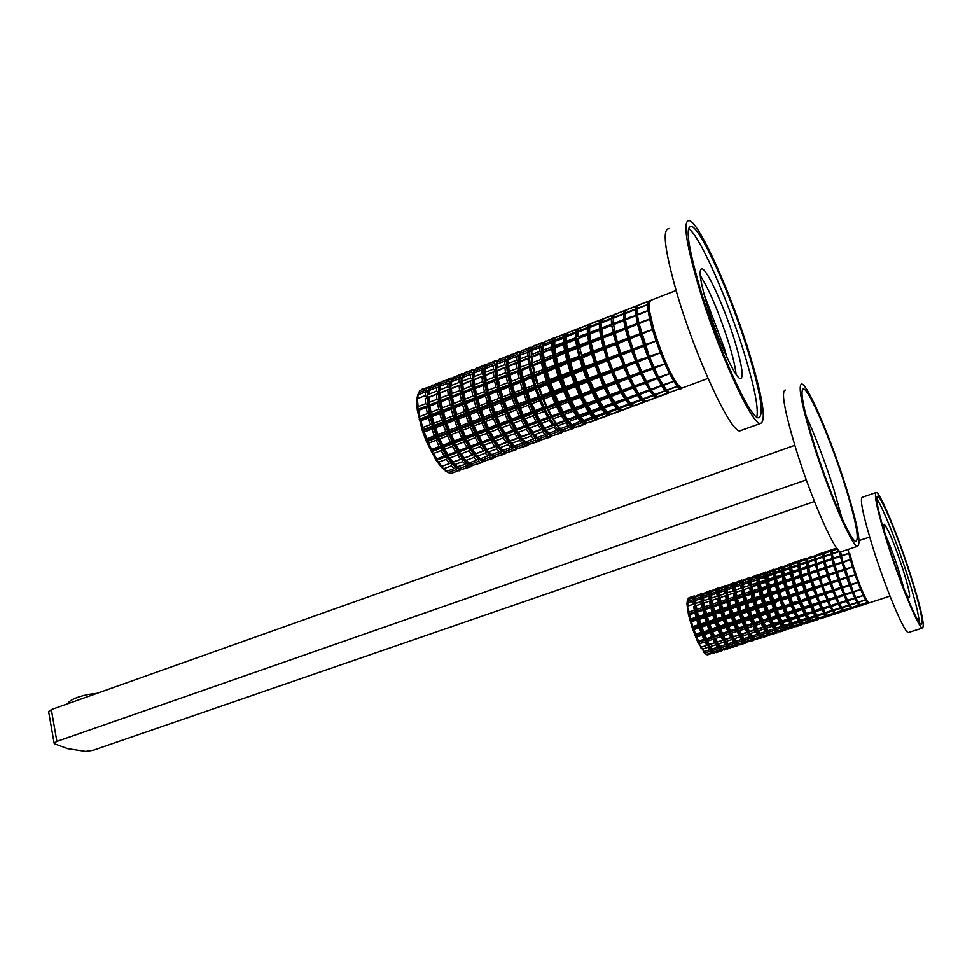 <?xml version="1.0" encoding="UTF-8"?>
<svg xmlns="http://www.w3.org/2000/svg" width="972" height="972" viewBox="0 0 972 972"><rect width="100%" height="100%" fill="white"/><g stroke="black" fill="none" stroke-linecap="round" stroke-linejoin="round"><path stroke-width="1.46" d="M904.082 589.226L898.796 570.71C894.119 556.251 889.562 544.077 885.103 534.175M903.316 587.513C906.256 594.135 908.213 597.549 909.197 597.756C910.57 596.553 908.468 587.088 902.915 569.361C894.264 543.384 888.019 528.379 884.156 524.321C883.159 524.345 883.621 528.246 885.553 535.997M875.76 492.658L862.407 497.239C859.503 498.709 863.1 515.804 873.172 548.536C886.075 589.785 904.725 633.841 908.443 632.505L908.869 632.371M910.679 575.327C898.067 535.693 880.182 492.318 876.27 492.476C873.609 493.873 877.376 510.956 887.57 543.737C900.619 585.047 919.075 629.273 922.513 628.034C924.931 625.604 920.994 608.022 910.679 575.327M910.071 574.488C898.164 537.042 881.264 496.085 877.582 496.279C875.079 497.615 878.639 513.751 888.262 544.685C900.57 583.625 917.969 625.336 921.225 624.194C923.509 621.922 919.804 605.362 910.071 574.488M919.269 622.432C918.747 614.438 914.774 598.752 907.362 575.375C896.949 542.692 882.442 506.376 876.695 498.928M785.34 390.039C780.99 391.096 784.355 410.22 795.473 447.436C810.709 497.53 835.227 553.323 840.889 551.841L841.752 551.549M845.956 486.863C831.121 439.21 807.841 384.45 801.791 384.025C797.757 384.961 801.365 404.073 812.641 441.337C828.083 491.516 852.335 547.601 857.571 546.252C861.301 543.883 857.438 524.09 845.956 486.863M845.02 485.587C831.072 440.741 809.166 389.25 803.516 388.909C799.725 389.821 803.127 407.79 813.734 442.819C828.217 489.9 850.974 542.558 855.919 541.343C859.442 539.156 855.81 520.579 845.02 485.587M842.044 518.574L833.83 489.463C824.973 461.518 815.69 436.902 805.995 415.603M67.566 703.801C69.62 700.034 76.569 696.9 88.428 694.409L97.2 693.267M794.804 445.285L51.334 709.572L48.661 711.735M51.334 709.572L56.874 741.417L54.128 743.203L54.493 743.799L67.505 748.622L85.682 751.405L93.033 750.323L814.463 501.516M56.874 741.417L806.31 479.864M833.259 558.9L834.632 564.477L841.898 562.156L840.464 556.409L833.077 558.9L840.537 556.154L839.565 551.221M851.824 608.326L848.799 605.058L841.084 587.647L835.847 572.314L831.157 554.356L824.159 556.749L824.9 560.929L831.935 558.645M832.239 558.9L830.951 551.136L823.977 553.505L824.086 556.178L831.096 553.882M831.376 554.113L831.473 549.848L824.511 552.193L824.001 553.202L830.975 550.881M831.242 551.075L831.473 549.848L832.214 550.116L831.619 549.836M833.028 558.657L832.008 550.845L832.639 549.459L836.734 548.087M855.433 607.354L860.354 605.374L858.969 605.131L857.207 602.543L852.274 592.094L844.267 569.799L840.537 556.154M850.634 607.67L848.823 605.592L841.813 607.925L843.368 610.137L850.403 607.877M852.225 608.095L849.589 604.815L844.668 594.451L834.632 564.477M832.117 559.483L825.07 561.731L826.382 567.126L833.454 564.854L832.117 559.483M843.975 610.695L839.103 603.32L833.514 590.065L828.302 574.792L825.07 561.731M824.827 561.78L824.9 560.929M824.754 561.427L824.159 556.749M823.952 556.92L824.086 556.178M823.928 556.664L824.001 553.202M839.65 551.416L832.336 553.955L833.113 558.256M839.516 551.489L840.355 555.923M851.788 608.338L843.587 610.367L844.619 610.89L851.618 608.606M848.799 605.058L846.551 601.279L839.529 603.636L841.509 607.427L848.58 605.179M846.503 600.623L843.927 595.411L836.892 597.804L839.164 602.895L846.26 600.66M843.878 594.682L841.12 588.4L834.085 590.818L836.491 596.869L843.599 594.633M841.084 587.647L838.35 580.746L831.315 583.176L833.684 589.761L840.792 587.525M838.35 580.005L835.811 572.982L828.776 575.412L830.926 582.07L838.034 579.822M835.847 572.314L833.672 565.655L826.637 568.098L828.436 574.331L835.531 572.083M842.906 609.578L843.83 610.647L842.396 610.392L840.476 607.658L832.725 590.308L827.512 575.035L822.822 557.211L815.958 559.568L816.444 564.295L815.958 559.568M823.964 561.682L822.64 553.955L815.8 556.288L815.654 559.544L815.8 556.288M823.15 556.92L823.187 552.643L816.359 554.927L815.569 556.531L815.909 555.571M823.041 553.894L823.32 552.606L824.049 552.959M840.476 607.658L838.18 604.086L831.303 606.407L832.87 610.027L831.303 606.407M825.459 567.855L823.734 562.193L816.845 564.562L817.914 570.455L816.845 564.562M815.715 556.409L815.897 555.644M843.769 610.61L843.295 611.291M843.502 610.938L835.398 613.053L836.394 613.539M842.287 610.282L840.476 608.363L833.599 610.659L835.13 612.785L842.031 610.574M834.705 612.627L833.599 610.659M830.708 605.969L822.579 585.715L817.914 570.455M838.156 603.235L835.543 598.254L828.654 600.611M835.507 597.318L832.737 591.28L825.836 593.649M832.725 590.308L829.967 583.637L823.065 586.019M830.003 582.69L827.427 575.874L820.526 578.267M827.512 575.035L825.301 568.559L818.412 570.941M835.385 613.453L834.085 612.822L830.088 606.188L824.487 592.981L814.56 560.042L807.878 562.338L808.279 566.992L807.878 562.338M815.824 564.489L814.39 556.762L807.732 559.022L807.525 562.266L807.355 559.556L808.315 557.636L815.873 555.729M815.022 559.75L814.961 555.401M823.551 561.366L816.65 563.602M822.749 556.616L815.885 558.876M822.677 553.639L815.836 555.911M843.283 611.315L836.418 613.551M840.173 607.852L833.247 610.052M837.815 603.32L830.866 605.52M835.142 597.294L828.18 599.493M832.324 590.186L825.362 592.373M829.578 582.495L822.616 584.694M827.087 574.768L820.137 576.967M825.034 567.551L818.096 569.774M815.897 564.878L808.74 567.356L809.712 573.128L808.279 566.992M835.325 613.478L827.33 615.713L828.338 616.175L835.179 613.927M826.662 615.349L819.651 602.348L809.712 573.128M834.085 612.822L832.19 611.121L825.507 613.344M832.384 610.465L832.19 611.121M832.251 610.222L829.894 606.88L823.187 609.14M830.088 606.188L829.894 606.88M829.918 605.835L827.245 601.085L820.526 603.369M827.464 600.392L827.245 601.085M827.269 599.955L824.426 594.135L817.707 596.431M824.681 593.479L824.426 594.135M824.487 592.981L821.656 586.505L814.937 588.825M821.777 585.411L819.117 578.753L812.398 581.086M819.311 577.793L817.002 571.427L810.296 573.747M817.282 570.649L815.447 565.06M826.54 615.288L827.026 616.114L825.75 615.458L821.765 608.934L816.346 596.31L811.122 581.207L806.213 562.897L799.762 565.109L800.369 568.875L806.857 566.773M806.711 562.484L799.361 565.048L800.09 569.774L807.465 567.211L806.08 559.58L799.64 561.767L799.677 564.197L806.128 562.071M806.748 562.521L806.663 558.183L800.248 560.346L799.689 561.318M806.286 559.629L807.598 558.499L806.699 558.207M815.241 564.064L808.522 566.239M814.475 559.337L807.781 561.537M814.439 556.373L807.793 558.584M834.146 613.077L827.014 615.398M831.825 610.501L825.082 612.652M829.444 605.969L822.677 608.108M826.747 599.931L819.979 602.069M823.928 592.823L817.148 594.961M821.182 585.144L814.402 587.282M818.716 577.429L811.948 579.579M816.687 570.224L809.931 572.387M807.611 567.757L800.624 570.163L801.754 575.023L808.267 572.933L807.088 567.927M808.935 573.371L801.487 575.861L799.81 570.272L798.802 570.783L799.92 575.606L793.589 577.635L792.994 579.02L791.597 578.279L785.449 580.248L785.097 581.365L784.428 575.74L785.449 580.248M800.369 568.875L799.81 570.272M806.687 559.726L806.08 559.58M807.307 558.45L806.663 558.183M827.111 616.078L826.698 616.685M827.026 616.114L819.226 618.374L820.222 618.812L826.686 616.71M825.896 615.604L825.665 616.248M825.75 615.458L825.35 615.932L823.855 613.891L817.391 616.041L818.861 618.01L825.35 615.932M818.436 619.358L819.153 618.423L818.315 617.888L819.226 618.374M818.315 617.888L810.733 620.622L808.388 618.143L810.733 620.622M824.074 613.174L816.614 615.543L818.303 617.791L817.416 618.97L811.146 621.023L812.13 621.436L818.412 619.395L817.416 618.97M824.062 613.223L823.855 613.891M823.879 612.846L821.522 609.699L815.058 611.874L816.893 615.252L823.406 613.186M817.391 616.041L816.091 615.349L816.893 615.252M821.765 608.934L821.522 609.699M821.462 608.484L818.861 603.94L812.385 606.139L814.475 610.695L821.012 608.63M821.753 608.994L797.562 616.029L795.193 610.963L798.121 615.871M819.129 603.187L811.644 605.617L814.038 610.829L813.236 612.482L806.942 614.608L808.74 617.852L815.071 615.835L813.236 612.482M819.104 603.235L818.861 603.94M816.346 596.31L808.874 598.776L811.377 604.973L818.837 602.591L816.043 597.002L809.554 599.226L811.754 604.657L818.29 602.604M811.644 605.617L809.907 605.24L794.877 610.234L792.423 604.195L795.363 609.821M811.754 604.657L811.122 605.337M816.322 596.358L816.043 597.002M816.091 595.629L813.272 589.397L806.784 591.644L808.923 597.549L815.472 595.484M809.554 599.226L807.076 598.132L800.333 600.708L797.927 594.038L800.709 600.137M816.043 595.617L808.595 598.047L807.732 599.858L801.426 602.02L803.54 607.245M813.625 588.789L813.272 589.397M813.382 588.084L810.745 581.657L804.257 583.905L806.177 589.883L812.726 587.805M813.6 588.838L806.165 591.292L804.342 590.454L797.648 593.224L795.06 586.42L788.025 589.518L789.799 595.058L795.971 593.102L794.148 587.404M813.333 588.06L805.897 590.526L804.962 592.264L798.656 594.451M810.94 580.491L803.237 583.492L810.745 581.657M809.093 573.99L802.155 576.566L803.735 582.179L810.271 580.102L808.631 574.331M810.891 580.454L810.271 580.102M809.068 574.015L801.669 576.542L799.92 575.606M801.754 575.023L800.333 577.198L794.027 579.373L795.546 584.792L801.9 582.763L800.333 577.198M808.886 573.334L808.267 572.933M799.324 562.29L799.677 564.197M806.14 559.143L799.713 561.269M816.395 615.191L815.058 611.874M811.656 605.617L812.385 606.139M806.784 591.644L808.923 597.549M803.686 583.698L806.177 589.883M802.155 576.566L803.735 582.179M687.544 600.502L686.937 603.721L688.407 614.365L692.38 628.459L697.774 642.103L705.247 653.779L706.523 654.338L711.832 652.601L710.483 651.167L705.162 652.905L706.523 654.338M832.105 550.577L836.284 549.119L832.154 550.492M836.284 549.119L837.257 548.791M837.39 548.949L832.129 550.735L832.275 553.493L839.456 551.136M844.218 569.641L842.056 562.752L834.851 565.254L836.722 571.706L844 569.398M846.746 577.368L844.206 570.066L836.989 572.569L839.225 579.446L846.527 577.149M849.285 584.852L846.758 577.83L839.529 580.333L841.983 587.149L849.492 585.035M852.274 592.094L849.528 585.509L842.299 587.999L844.789 594.257L852.08 591.972M854.898 598.047L852.323 592.543L845.105 595.01L847.438 600.283L854.716 597.987M857.17 602.47L854.935 598.448L847.73 600.878L849.759 604.803L857.012 602.494M857.207 602.543L850.002 605.204L851.581 607.5L858.811 605.179L857.195 602.798M859.795 604.815L858.811 605.179M858.969 605.131L851.751 607.682L852.663 608.253L856.939 606.88M859.977 605.896L858.932 605.325M859.649 604.657L858.798 604.924M799.798 570.272L798.534 569.471L792.229 571.524L791.913 572.544L791.682 567.879L792.229 571.524M791.196 572.824L790.248 572.156L784.125 574.148L783.724 575.412L791.913 572.544M798.595 565.315L797.854 564.793L791.585 566.858L791.208 567.891L799.045 565.522L791.682 567.879M798.534 569.471L797.951 565.74M791.257 568.28L783.614 570.649L784.125 574.148M790.248 572.156L789.701 568.559M783.724 575.412L781.986 574.841L776.045 576.773L775.632 578.061L775.559 573.407L776.045 576.773M783.76 575.303L783.14 571.099L775.559 573.407M775.036 578.401L773.748 577.514L768.135 579.336L767.467 581.013L775.632 578.061M781.986 574.841L781.476 571.378M775.048 573.905L767.698 576.104L768.135 579.336M773.748 577.514L773.275 574.197M767.467 581.013L765.365 580.235L759.934 581.997L759.448 583.552L758.913 579.494L759.533 578.899L759.934 581.997M767.746 580.576L767.2 576.578L759.533 578.899M759.083 583.917L757.334 582.848L751.842 584.634L751.089 586.675L759.448 583.552M765.365 580.235L764.94 577.052M758.913 579.494L751.478 581.669L751.842 584.634M757.334 582.848L756.933 579.786M751.04 586.517L749.242 585.484L748.877 582.544L751.478 581.669M797.854 564.793L797.83 562.387L791.573 564.513L791.585 566.858M791.208 567.891L789.604 567.502L783.505 569.507L783.104 570.637L783.517 567.247L783.505 569.507M791.22 567.855L791.208 565.109L783.517 567.247M782.436 570.953L781.379 570.2L775.462 572.144L774.927 573.565L783.104 570.637M789.604 567.502L789.604 565.182M783.116 567.915L775.498 569.969L775.462 572.144M781.379 570.2L781.403 567.964M774.927 573.565L773.177 572.897L767.601 574.731L767.151 575.946L767.649 572.642L767.601 574.731M775 573.407L775.048 570.722L767.649 572.642M764.855 577.076L767.151 575.946M773.177 572.897L773.214 570.746M766.361 576.554L764.843 575.643L759.436 577.417L758.877 578.935L759.509 575.412L759.436 577.417M767.601 572.727L766.689 573.747L759.509 575.412M757.079 579.786L758.877 578.935M764.843 575.643L764.903 573.577M758.512 579.288L756.836 578.267L751.38 580.065L750.821 581.584L751.465 578.146L751.38 580.065M758.974 576.299L751.465 578.146M687.35 600.575L687.969 599.457L687.751 601.389L693.048 599.615L694.713 600.611L695.588 598.764L700.946 596.966L702.622 597.962L703.497 596.115L708.867 594.305L710.544 595.301L711.419 593.455L716.801 591.644L718.502 592.641L719.365 590.794L724.772 588.971L726.461 589.968L727.335 588.121L732.754 586.298L734.455 587.295L735.33 585.436L740.761 583.613L742.474 584.609L743.337 582.75L748.792 580.928L750.821 581.584M756.836 578.267L756.909 576.287M751.332 577.976L750.615 579.263L748.877 579.008L748.792 580.928M798.595 562.326L791.658 563.954L791.244 564.878L791.67 563.93M791.597 564.088L791.244 564.878M799.616 561.294L798.437 560.953L792.192 563.043L791.658 563.954M797.903 561.877L798.437 560.953M791.39 564.854L789.701 564.611L783.626 566.627L783.165 567.672L783.578 566.749M791.184 564.1L790.236 563.711L783.626 566.627M782.083 568.122L783.165 567.672M789.701 564.611L790.236 563.711M782.496 567.976L781.512 567.332L775.62 569.288L775.097 570.455L775.498 569.568M783.177 566.907L782.047 566.457L775.62 569.288M774.064 570.928L775.097 570.455M781.512 567.332L782.047 566.457M774.49 570.783L773.348 570.042L767.795 571.888L767.285 573.006L767.649 572.204M775.401 569.689L773.882 569.203L767.795 571.888M765.9 573.784L767.285 573.006M773.348 570.042L773.882 569.203M766.483 573.589L765.061 572.8L759.679 574.598L759.035 575.995L759.399 575.193L757.698 574.695M767.552 572.435L765.596 571.998L759.679 574.598M767.564 572.411L767.236 573.103M758.075 576.53L759.035 575.995M765.061 572.8L765.596 571.998M758.658 576.335L757.103 575.448L751.66 577.259L751.016 578.668L751.344 577.939L749.606 577.368L749.084 578.121L750.263 578.911L750.955 577.903M759.144 575.181L757.625 574.671L751.66 577.259M757.103 575.448L757.625 574.671M799.215 561.269L798.486 560.966M791.269 564.064L790.285 563.724M783.165 566.834L782.108 566.482M775.073 570.503L775.437 569.677M775.146 569.628L773.943 569.228M767.382 572.472L765.657 572.022M751.356 577.915L749.691 577.392M783.153 567.684L783.517 566.87M804.051 624.048L810.162 622.08L810.952 620.999L810.186 622.031M796.007 626.661L801.936 624.741L802.763 623.562L801.961 624.704M794.476 626.333L793.76 627.365M786.542 628.665L785.425 630.063M786.457 628.519L785.157 628.945M786.251 628.993L785.765 629.953M778.438 631.217L777.418 632.651M778.414 631.314L777.807 632.529M769.083 633.173L770.383 633.841L769.788 635.129L770.261 634.011M817.282 618.313L818.825 618.702L818.412 619.395M811.183 621.047L809.773 620.452L809.178 621.667L803.091 623.659L804.063 624.06M810.344 620.464L811.146 621.023M810.162 622.08L809.178 621.667M802.763 623.562L801.608 623.04L800.964 624.364L795.06 626.296L796.019 626.673M802.119 623.028L803.091 623.659M801.936 624.741L800.964 624.364M794.646 626.114L793.735 627.414L788.134 629.212M794.622 626.126L793.468 625.616L792.788 627.049L787.211 628.872L788.146 629.224M793.905 625.567L795.06 626.296M793.735 627.414L792.788 627.049M786.652 628.629L785.388 630.111L779.981 631.873L785.364 630.123L784.465 629.771L779.07 631.545L779.969 631.873M786.397 628.726L785.34 628.179L784.465 629.771M785.874 628.179L787.211 628.872M778.341 631.229L777.381 632.711L771.914 634.485M778.414 631.217L777.187 630.767L776.482 632.395M777.539 630.743L779.07 631.545M769.496 633.38L770.359 633.829L769.326 635.323L768.439 635.032L769.192 633.392M769.654 633.44L771.027 634.181M815.071 615.835L816.079 615.349L815.569 616.649L809.299 618.739M817.039 618.593L815.569 616.649M810.004 620.282L802.629 623.222L800.199 620.756L802.629 623.222M817.513 618.034L815.836 615.786L807.902 618.034L807.319 619.395L801.22 621.412M802.107 622.627L801.244 622.202L801.888 622.931M808.753 621.254L807.319 619.395M801.815 622.906L794.537 625.822L792.034 623.356L794.537 625.822M800.199 620.756L799.093 622.129L793.176 624.097M767.029 630.67L769.35 633.197L768.597 633.44L770.322 633.586L775.814 631.824L777.005 630.609L778.426 630.986L793.723 625.494M800.478 623.915L799.093 622.129M792.034 623.356L790.88 624.85L785.303 626.709L786.627 628.362M792.241 626.563L790.88 624.85M785.619 628.143L783.42 625.859L782.545 627.62L777.138 629.419L778.426 630.986M784.21 626.004L785.303 626.709M783.857 629.249L782.545 627.62M777.454 630.597L775.243 628.471L774.538 630.281L769.071 632.092L770.322 633.586M775.765 628.532L777.138 629.419M775.814 631.824L774.538 630.281M767.236 631.132L766.483 632.942L767.722 634.437L768.597 633.44L766.944 631.46M767.698 631.217L769.071 632.092M808.024 617.791L808.74 617.852M807.975 617.815L799.944 620.367L797.854 616.613L800.6 620.44M815.617 615.446L813.515 611.595L805.569 613.842L804.962 615.264L798.85 617.329M806.019 613.952L806.942 614.608M750.481 633.44L752.024 636.004L750.433 636.138L748.695 632.395L750.481 633.44L755.961 631.654L757.48 634.218L799.944 620.367M806.748 618.484L804.962 615.264M797.854 616.613L796.724 618.046L790.795 620.039L792.484 623.016M798.449 621.12L796.724 618.046M791.755 622.931L789.203 619.152L788.499 620.804L782.897 622.688L784.538 625.543M789.665 619.249L790.795 620.039M790.175 623.757L788.499 620.804M783.857 625.458L781.051 621.776L780.139 623.611L774.72 625.433L776.3 628.167M781.828 621.934L782.897 622.688M781.755 626.43L780.139 623.611M775.449 628.058L772.874 624.413L772.12 626.308L766.641 628.155L768.172 630.755M773.372 624.486L774.72 625.433M773.688 628.993L772.12 626.308M764.539 626.454L764.041 629.018L765.559 631.593M764.843 627.11L766.641 628.155M811.11 605.349L810.563 606.759L804.257 608.897L806.286 613.283M812.641 611.279L810.563 606.759M813.224 611.084L810.867 605.872L802.933 608.144L802.277 609.578L796.153 611.655M803.37 608.265L804.257 608.897M797.477 616.054L789.349 618.629L787.004 613.636L789.981 618.435M804.294 613.915L802.277 609.578M795.193 610.963L794.015 612.384L788.085 614.401M789.215 618.666L781.415 621.132L779.155 616.357L782.01 620.95M795.959 616.552L794.015 612.384M787.004 613.636L785.789 615.179L780.188 617.086M787.66 619.176L785.789 615.179M780.99 621.266L773.007 623.781L770.699 618.945L773.748 623.562M779.155 616.357L778.171 616.333L777.418 618.022L771.987 619.869M794.877 610.234L762.777 620.075L762.133 621.46L698.078 642.443L701.444 647.085L773.007 623.781M779.216 621.837L777.418 618.022M770.699 618.945L769.387 620.756L763.895 622.615L765.596 626.138M771.124 624.401L769.387 620.756M770.213 618.885L762.133 621.46L761.295 623.489L762.971 626.989M762.169 621.606L763.895 622.615M809.907 605.24L807.732 599.858M801.426 602.02L800.636 601.486L808.097 599.031L810.587 605.228L803.091 607.622L800.175 601.352L799.446 602.701L793.322 604.803M801.548 607.877L799.446 602.701M792.423 604.195L791.184 605.532L785.23 607.573L787.199 612.384M793.201 610.501L791.184 605.532M786.664 612.846L783.797 606.82L782.934 608.363L777.333 610.282L779.228 614.899M784.234 606.905L785.23 607.573M784.878 613.113L782.934 608.363M778.718 615.337L775.644 609.529L774.562 611.23L769.131 613.089L770.954 617.499M776.373 609.638L777.333 610.282M776.434 615.774L774.562 611.23M770.31 618.058L767.503 612.214L766.519 613.988L761.027 615.871L762.777 620.075M767.929 612.287L769.131 613.089M768.317 618.338L766.519 613.988M761.805 620.792L760.153 620.926L758.415 616.746L759.411 614.997L761.027 615.871M799.604 600.963L792.52 602.713L800.333 600.708M807.076 598.132L804.962 592.264M805.375 591.547L790.54 597.245L792.52 602.713M798.705 600.769L796.663 595.131M792.058 603.418L783.894 606.006L781.549 599.517L784.355 605.289M792.107 603.357L789.641 596.747L788.401 597.987L782.448 600.028M789.726 596.784L790.54 597.245M783.286 606.273L776.373 607.804L775.632 608.751L783.894 606.006M790.358 603.393L788.401 597.987M781.549 599.517L774.55 602.762L776.373 607.804M782.035 606.018L780.152 600.83M775.632 608.751L773.578 608.679L767.54 611.279L765.256 604.973L766.349 605.592L768.087 610.404M775.935 608.484L773.676 602.276L766.349 605.592M773.676 602.276L774.55 602.762M767.163 611.51L765.45 611.23L759.91 612.98L759.096 614.134L767.54 611.279M773.578 608.679L771.78 603.721M765.256 604.973L763.737 606.492L758.245 608.387L759.91 612.98M765.45 611.23L763.737 606.492M759.047 614.061L757.285 613.83L755.633 609.262L756.751 607.731L758.245 608.387M789.799 595.058L789.386 595.982L797.648 593.224M795.546 584.792L795.242 585.679L803.224 583.492L802.435 584.537L796.129 586.711L797.976 592.47M804.342 590.454L802.435 584.537M796.918 593.491L795.971 593.102M797.635 593.26L805.12 590.782L802.908 583.965L796.129 586.711M789.386 595.982L781.634 597.634L781.221 598.582L779.119 592.021L779.933 592.312L781.634 597.634M789.422 595.909L787.284 589.251L779.933 592.312M787.284 589.251L788.025 589.518M780.625 598.874L779.313 598.363L773.651 600.149L772.983 601.401L781.221 598.582M787.636 595.739L785.874 590.259M779.119 592.021L772.035 595.058L773.651 600.149M779.313 598.363L777.636 593.114M772.983 601.401L770.857 601.036L765.377 602.762L764.891 603.916L762.862 597.525L763.834 597.889L765.377 602.762M773.262 601.061L771.258 594.767L763.834 597.889M771.258 594.767L772.035 595.058M764.527 604.195L762.753 603.6L757.212 605.349L756.471 606.856L764.891 603.916M770.857 601.036L769.265 596.006M762.862 597.525L755.73 600.696L757.212 605.349M762.753 603.6L761.222 598.788M756.41 606.759L754.588 606.2L753.13 601.571L754.381 600.344L755.73 600.696M794.027 579.373L792.69 579.616L794.464 585.934L793.553 585.423L787.381 587.38L786.992 588.485L795.23 585.715L793.468 579.348L800.879 576.809L802.69 583.212L801.9 582.763M792.69 579.616L785.935 582.179L787.381 587.38M793.553 585.423L792.046 580.065M786.992 588.485L785.218 588.072L779.24 589.968L778.851 591.098L777.15 584.925L777.855 584.974L779.24 589.968M787.028 588.4L785.291 582.143L777.855 584.974M785.291 582.143L785.935 582.179M778.256 591.426L776.92 590.709L771.27 592.507L770.638 593.977L778.851 591.098M785.218 588.072L783.797 582.921M777.15 584.925L769.958 587.708L771.27 592.507M776.92 590.709L775.559 585.764M770.638 593.977L768.488 593.394L763.02 595.131L762.558 596.492L760.93 590.478L761.769 590.539L763.02 595.131M770.905 593.588L769.289 587.659L761.769 590.539M769.289 587.659L769.958 587.708M762.206 596.808L760.383 595.97L754.855 597.731L754.151 599.517L762.558 596.492M768.488 593.394L767.2 588.668M760.93 590.478L753.677 593.345L754.855 597.731M760.383 595.97L759.168 591.438M754.102 599.384L752.243 598.582L751.077 594.22L753.677 593.345M744.759 595.982L746.302 601.765L745.536 602.02L743.993 596.237L745.585 596.055L746.751 600.404L752.243 598.582M745.585 596.055L751.077 594.22M746.302 601.765L746.751 600.404M743.993 596.237L742.985 596.917L744.151 601.267L745.536 602.02M736.691 598.667L738.222 604.45L737.456 604.693L735.938 598.922L737.517 598.74L738.671 603.09L744.151 601.267M737.517 598.74L742.985 596.917M738.222 604.45L738.671 603.09M735.938 598.922L734.917 599.603L736.071 603.952L737.456 604.693M728.648 601.34L730.166 607.123L729.413 607.366L727.894 601.595L729.462 601.413L730.604 605.763L736.071 603.952M729.462 601.413L734.917 599.603M730.166 607.123L730.604 605.763M727.894 601.595L726.874 602.276L728.016 606.625L729.413 607.366M720.629 604.013L722.135 609.784L721.382 610.039L719.875 604.268L721.443 604.086L722.573 608.436L728.016 606.625M721.443 604.086L726.874 602.276M722.135 609.784L722.573 608.436M719.875 604.268L718.855 604.948L719.985 609.286L721.382 610.039M712.634 606.674L714.116 612.445L713.363 612.7L711.881 606.929L713.436 606.759L714.554 611.096L719.985 609.286M713.436 606.759L718.855 604.948M714.116 612.445L714.554 611.096M711.881 606.929L710.86 607.609L711.978 611.947L713.363 612.7M704.651 609.335L706.134 615.094L705.38 615.349L703.898 609.578L705.441 609.42L706.559 613.745L711.978 611.947M705.441 609.42L710.86 607.609M706.134 615.094L706.559 613.745M703.898 609.578L702.878 610.27L703.995 614.608L705.38 615.349M696.693 611.983L698.163 617.742L697.41 617.985L695.952 612.226L697.483 612.068L698.589 616.394L703.995 614.608M697.483 612.068L702.878 610.27M698.163 617.742L698.589 616.394M695.952 612.226L694.919 612.919L696.025 617.244L697.41 617.985M785.097 581.365L783.298 580.94L777.333 582.848L776.64 584.451L775.024 583.589L769.387 585.399L768.512 587.161L766.604 586.298L761.161 588.048L760.396 589.883L758.537 588.886L753.033 590.66L752.486 593.297L688.577 614.583L689.585 614.693L690.679 619.018L696.025 617.244M689.585 614.693L694.919 612.919M799.421 570.576L800.709 576.129L793.261 578.668L792.508 572.958L793.589 577.635M792.01 573.14L784.428 575.74M791.597 578.279L790.54 573.638M783.821 575.971L776.373 578.522L777.333 582.848M783.298 580.94L782.29 576.481M775.146 578.96L776.373 578.522M776.166 584.342L774.988 579.008L768.488 581.244L769.387 585.399M775.024 583.589L774.077 579.312M767.71 587.015L766.616 581.949L768.488 581.244M766.616 581.949L760.311 584.063L761.161 588.048M766.604 586.298L765.717 582.192M759.934 589.785L758.816 584.597L760.311 584.063M758.816 584.597L752.231 586.845L753.033 590.66M758.537 588.886L757.698 584.962M752.267 592.483L750.42 591.511L749.631 587.732L752.231 586.845M751.514 587.112L752.571 592.155M743.446 589.81L744.188 595.168L742.644 590.077L749.631 587.732M744.151 589.554L744.941 593.333L750.42 591.511M744.479 594.84L744.941 593.333M743.726 595.095L742.341 594.208L741.563 590.429L742.681 590.065M735.403 592.495L736.12 597.853L734.638 592.75L741.563 590.429M736.108 592.252L736.873 596.03L742.341 594.208M736.424 597.525L736.873 596.03M735.658 597.78L734.285 596.893L733.52 593.114L734.638 592.75M727.384 595.18L728.089 600.538L726.619 595.435L733.52 593.114M728.077 594.925L728.83 598.703L734.285 596.893M728.38 600.198L728.83 598.703M727.627 600.453L726.242 599.566L725.501 595.787L726.619 595.435M718.624 598.108L725.501 595.787M720.07 597.61L720.811 601.376L726.242 599.566M711.395 600.514L712.075 605.872L710.654 600.769L712.087 600.271L712.816 604.049L718.235 602.239L720.07 603.211L720.811 601.376M719.608 603.126L718.624 598.12L717.494 598.46L718.235 602.239M712.087 600.271L717.494 598.46M712.367 605.532L712.816 604.049M711.613 605.787L710.24 604.9L709.511 601.133L710.654 600.769M703.449 603.175L704.105 608.521L702.695 603.442L709.511 601.133M704.117 602.932L704.834 606.71L710.24 604.9M704.396 608.193L704.834 606.71M703.643 608.448L702.27 607.561L701.565 603.794L702.695 603.43M695.515 605.823L696.146 611.169L694.725 606.091L701.565 603.794M696.183 605.592L696.875 609.359L702.27 607.561M696.438 610.841L696.875 609.359M695.697 611.096L694.324 610.209L693.619 606.443L694.761 606.078M751.198 587.222L693.619 606.443M688.298 608.217L688.99 611.983L694.324 610.209M694.688 597.561L695.551 596.504L694.202 595.97L688.929 597.744L688.261 598.545L693.546 596.772L695.454 597.258M694.275 596.006L695.782 596.443M694.202 595.97L693.546 596.772M687.969 599.457L693.255 597.683L693.048 599.615M694.287 600.514L694.567 597.95L693.255 597.683M687.751 603.017L693.06 601.243L693.303 604.195L687.994 605.969L687.751 603.017L686.937 603.721L687.751 601.389M693.303 604.195L694.628 605.131L694.287 601.206L693.06 601.243M696.863 620.221L698.297 624.814L692.939 626.576L691.517 621.995L698.139 618.994L699.427 619.371L700.861 623.963L706.267 622.177L704.834 617.585L699.427 619.371M698.516 618.994L700.411 625.093L698.297 624.814M693.972 629.613L695.624 634.133L700.97 632.371L699.318 627.851L693.972 629.613L692.38 628.459L692.939 626.576M702.294 632.626L700.095 626.612L700.848 626.369L703.048 632.371L700.97 632.371M700.095 626.612L699.318 627.851M698.516 641.131L703.874 639.369L702.112 635.251L696.754 637.012L698.516 641.131L698.078 642.443M705.113 639.321L703.096 633.513L705.854 639.078L703.874 639.369M702.768 633.829L702.112 635.251M699.694 643.646L705.04 641.897L706.778 645.347M707.908 644.958L705.599 640.378L705.04 641.897M707.895 647.328L709.499 649.855L704.165 651.592L702.562 649.077L707.895 647.328L708.685 645.457L712.051 649.017L717.445 647.267L715.854 644.74L710.459 646.502M709.135 645.554L711.261 648.907L709.499 649.855M711.832 652.601L713.46 651.374L712.719 651.617L710.921 649.709L710.483 651.167M712.622 653.172L707.312 654.897L712.622 653.172L713.339 651.556L716.17 652.601L721.528 650.863L715.161 652.346M714.554 652.018L713.63 653.427M713.667 653.366L714.821 652.163M714.614 652.103L714.165 653.196M840.622 551.792L841.473 556.057L848.835 553.408L850.403 559.568L842.918 561.828L853.331 592.191L857.997 602.178L860.973 605.556M841.473 556.057L842.918 561.828M841.363 555.595L848.835 553.408M848.034 549.447L848.811 553.299M695.6 600.392L695.855 603.345L701.237 601.547L700.97 598.594L695.6 600.392L695.855 603.345M701.237 601.547L702.999 602.567L703.789 600.684L709.183 598.886L708.904 595.933L703.521 597.744L703.789 600.684M702.562 602.482L702.197 598.558L703.521 597.744M709.183 598.886L710.957 599.918L711.747 598.023L717.154 596.225L716.85 593.272L711.455 595.083L711.747 598.023M710.508 599.821L710.131 595.897L711.455 595.083M717.154 596.225L718.928 597.245L719.717 595.362L725.136 593.552L724.833 590.599L719.414 592.41L719.717 595.362M718.478 597.16L718.077 593.236L719.414 592.41M725.136 593.552L726.922 594.585L727.712 592.689L733.155 590.867L732.827 587.926L727.396 589.737L727.712 592.689M726.473 594.487L726.048 590.563L727.396 589.737M733.155 590.867L734.941 591.899L735.731 590.004L741.186 588.182L740.846 585.241L735.403 587.064L735.731 590.004M734.492 591.814L734.042 587.89L735.403 587.064M741.186 588.182L742.985 589.214L743.774 587.319L749.242 585.484M742.523 589.117L742.061 585.205L743.422 584.366L743.774 587.319M695.284 597.719L694.567 597.95L695.794 596.832L695.588 598.764M695.794 596.832L701.14 595.034L700.946 596.966M702.185 597.877L702.44 595.301L703.679 594.184L703.497 596.115M703.679 594.184L709.038 592.385L708.867 594.305M710.119 595.216L710.35 592.653L711.589 591.523L711.419 593.455M711.589 591.523L716.959 589.725L716.801 591.644M718.065 592.556L718.272 589.992L719.523 588.862L719.365 590.794M719.523 588.862L724.905 587.052L724.772 588.971M726.023 589.883L726.218 587.331L727.469 586.201L727.335 588.121M727.469 586.201L732.876 584.379L732.754 586.298M734.018 587.21L734.176 584.658L735.452 583.516L735.33 585.436M735.452 583.516L740.871 581.706L740.761 583.613M742.025 584.524L742.171 581.973L743.446 580.843L743.337 582.75M695.636 596.869L696.073 595.921L702.051 593.333L696.073 595.921M701.419 594.123L702.975 594.986L703.959 593.272L709.924 590.697L703.959 593.272M702.562 594.925L703.655 593.916M709.305 591.474L710.872 592.337L711.856 590.624L717.822 588.048L711.856 590.624M710.459 592.276L711.54 591.28M717.215 588.825L718.794 589.676L719.766 587.963L725.732 585.387L719.766 587.963M718.369 589.615L719.462 588.619M725.148 586.152L726.728 587.015L727.712 585.302L733.678 582.714L727.712 585.302M726.315 586.954L727.396 585.97M733.107 583.492L734.698 584.342L735.67 582.629L741.636 580.041L735.67 582.629M734.273 584.281L735.354 583.297M741.089 580.806L742.681 581.669L743.653 579.944L749.084 578.121M742.256 581.596L742.985 580.588L743.009 581.353M749.606 577.368L743.653 579.944M702.124 593.37L703.692 593.843M709.997 590.721L711.577 591.207M717.895 588.072L719.487 588.57M725.817 585.411L727.421 585.922M733.751 582.75L735.379 583.261M741.709 580.077L743.361 580.588M721.564 650.803L722.706 649.575M722.5 649.539L722.05 650.645M729.474 648.227L730.604 646.975M737.408 645.651L738.526 644.363M738.343 644.387L737.882 645.493M745.366 643.063L746.472 641.751M753.349 640.475L754.442 639.126M754.406 639.114L753.312 640.536L746.958 642.006L753.312 640.536M761.343 637.875L762.364 636.466L761.307 637.936L754.965 639.406L761.307 637.936M721.528 650.863L722.463 649.442M722.281 649.636L721.248 648.98L724.067 650.037L729.437 648.288L728.465 648.02L723.083 649.77M729.437 648.288L730.385 646.854M730.191 647.06L729.194 646.392L731.989 647.461L737.371 645.712L736.412 645.432L731.017 647.194M737.371 645.712L738.343 644.266M738.125 644.485L737.141 643.804L739.935 644.873L745.33 643.124L744.382 642.844L738.975 644.606M745.33 643.124L746.314 641.666M746.083 641.897L746.958 642.006M754.053 639.297L752.826 638.92L753.422 638.604L754.965 639.406M762.06 636.696L761.149 636.004L763.883 637.097L769.326 635.323M710.921 649.709L714.384 651.775L719.754 650.025L718.417 648.591L713.035 650.341L714.384 651.775M711.674 649.466L713.035 650.341M719.754 650.025L720.641 649.041L719.159 646.793L721.382 648.798L720.641 649.041L722.305 649.199L727.7 647.449L726.376 646.003L720.981 647.753L722.305 649.199M719.608 646.878L720.981 647.753M727.7 647.449L728.575 646.453L727.117 644.205L729.328 646.21L728.575 646.453L730.251 646.611L735.658 644.861L734.346 643.403L728.939 645.165L730.251 646.611M727.566 644.278L728.939 645.165M735.658 644.861L736.533 643.865L735.099 641.605L737.286 643.622L736.533 643.865L738.222 644.023L743.641 642.261L742.353 640.803L736.922 642.565L738.222 644.023M735.549 641.678L736.922 642.565M743.641 642.261L744.516 641.277L743.094 638.993L745.269 641.022L744.516 641.265L746.217 641.423L751.648 639.661L750.372 638.191L744.929 639.965L746.217 641.423M743.556 639.078L744.929 639.965M751.648 639.661L752.522 638.665L751.125 636.381L753.276 638.422L752.522 638.665L754.223 638.823L759.679 637.049L758.415 635.567L752.96 637.353L754.223 638.823M751.587 636.466L752.96 637.353M759.679 637.049L760.541 636.053L759.168 633.756L761.307 635.809L760.554 636.053L762.267 636.21L767.722 634.437M759.63 633.841L762.267 636.21M711.261 648.907L712.051 649.017M717.445 647.267L725.404 644.667L723.824 642.14L718.417 643.901L720.009 646.429M718.454 646.562L716.34 643.197L718.417 643.901M725.404 644.667L733.398 642.067L731.831 639.527L726.4 641.289L727.979 643.828M726.412 643.974L724.322 640.597L726.4 641.289M733.398 642.067L741.405 639.454L739.85 636.903L734.407 638.677L735.974 641.228M734.395 641.362L732.317 637.984L734.407 638.677M741.405 639.454L749.436 636.842L747.893 634.279L742.438 636.065L743.981 638.616M742.401 638.762L740.336 635.36L742.438 636.065M752.024 636.004L757.48 634.218M758.476 633.525L756.763 629.759L758.561 630.804L760.08 633.38M705.599 640.378L707.604 641.058L709.341 644.509M707.604 641.058L713.011 639.297L714.748 642.735M715.878 642.358L713.885 637.438L715.586 638.446L717.312 641.897M715.586 638.446L721.005 636.672L722.731 640.135M723.848 639.746L721.88 634.813L723.581 635.834L725.306 639.297M723.581 635.834L729.012 634.048L730.737 637.523M731.855 637.134L729.899 632.189L731.6 633.209L733.313 636.672M731.6 633.209L737.055 631.423L738.756 634.898M739.886 634.509L737.93 629.552L739.643 630.573L741.344 634.048M739.643 630.573L745.111 628.787L746.812 632.262M747.93 631.885L745.986 626.916L747.711 627.936L749.4 631.411M747.711 627.936L753.191 626.138L754.88 629.625M755.997 629.249L754.065 624.267L755.791 625.288L757.48 628.775M705.854 639.078L711.844 636.757L710.095 632.626L704.676 634.412L706.437 638.531M703.521 633.586L704.676 634.412M711.844 636.757L719.839 634.133L718.089 630.002L712.658 631.788L714.42 635.919M713.084 636.709L710.751 631.217L712.658 631.788M719.839 634.133L727.858 631.508L726.108 627.365L720.665 629.151L722.415 633.294M721.078 634.084L718.745 628.58L720.665 629.151M727.858 631.508L735.901 628.872L734.152 624.717L728.696 626.515L730.446 630.658M729.085 631.46L726.764 625.944L728.696 626.515M735.901 628.872L743.957 626.235L742.219 622.068L736.752 623.866L738.489 628.021M737.128 628.823L734.808 623.295L736.752 623.866M743.957 626.235L752.049 623.574L750.311 619.407L744.819 621.217L746.557 625.373M745.184 626.175L742.875 620.646L744.819 621.217M752.049 623.574L760.153 620.926M753.276 623.526L751.295 617.67L752.923 618.557L754.649 622.724M703.048 632.371L708.953 629.735L707.3 625.215L701.893 627.001L703.534 631.521M700.848 626.369L701.893 627.001M708.953 629.735L710.714 629.965L711.528 628.896L716.947 627.11L715.295 622.578L709.876 624.364L711.528 628.896M710.265 630.002L708.078 623.988L709.876 624.364M716.947 627.11L718.721 627.341L719.535 626.26L724.978 624.461L723.326 619.929L717.883 621.728L719.535 626.26M718.272 627.365L716.072 621.339L717.883 621.728M724.978 624.461L726.74 624.692L727.566 623.611L733.022 621.813L731.369 617.269L725.914 619.079L727.566 623.611M726.291 624.729L724.091 618.69L725.914 619.079M733.022 621.813L734.783 622.044L735.61 620.962L741.089 619.164L739.437 614.608L733.957 616.418L735.61 620.962M734.334 622.08L732.135 616.041L733.957 616.418M741.089 619.164L742.851 619.395L743.689 618.301L749.181 616.491L747.517 611.947L742.037 613.757L743.689 618.301M742.401 619.419L740.202 613.368L742.037 613.757M749.181 616.491L750.943 616.734L751.781 615.64L757.285 613.83M750.493 616.758L748.282 610.708L750.129 611.084L751.781 615.64M700.411 625.093L700.861 623.963M706.267 622.177L708.09 622.724L708.843 621.327L714.262 619.529L712.828 614.936L707.409 616.734L708.843 621.327M707.64 622.7L705.733 616.6L707.409 616.734M714.262 619.529L716.097 620.075L716.85 618.678L722.293 616.88L720.847 612.275L715.404 614.073L716.85 618.678M715.635 620.063L713.727 613.952L715.404 614.073M722.293 616.88L724.116 617.427L724.869 616.017L730.324 614.219L728.879 609.614L723.435 611.424L724.869 616.017M723.654 617.414L721.734 611.291L723.435 611.424M730.324 614.219L732.159 614.778L732.924 613.356L738.392 611.546L736.946 606.941L731.479 608.751L732.924 613.356M731.697 614.754L729.778 608.63L731.479 608.751M738.392 611.546L740.227 612.105L740.992 610.695L746.484 608.873L745.026 604.256L739.534 606.078L740.992 610.695M739.765 612.093L737.833 605.957L739.534 606.078M746.484 608.873L748.306 609.432L749.084 608.01L754.588 606.2M747.845 609.42L745.901 603.272L747.626 603.393L749.084 608.01M867.935 602.033L867.218 602.251M867.194 602.361L867.984 602.093M868.397 603.15L868.664 602.762C867.583 608.484 853.209 572.921 848.981 553.882L848.07 549.435M860.998 605.568L868.3 603.187M859.819 604.863L867.255 602.506L868.373 603.162M858.203 602.47L865.554 599.943L867.255 602.506L859.941 604.997M857.997 602.178L865.554 599.943M855.943 598.096L863.306 595.508L865.505 599.87M855.749 597.671L863.306 595.508M853.331 592.191L860.694 589.554L863.258 595.411M853.112 591.644L860.694 589.554M850.549 585.156L857.912 582.471L860.633 589.421M850.306 584.537L857.912 582.471M847.778 577.477L855.141 574.768L857.851 582.325M847.548 576.833L855.141 574.768M845.227 569.701L852.59 567.004L855.081 574.61M852.59 567.004L845.033 569.082M868.713 602.798L867.607 601.632C863.501 596.419 853.1 568.45 849.771 553.615L853.416 566.64C858.908 583.625 863.646 595.289 867.644 601.656L869.296 602.847M843.076 562.399L850.439 559.702L852.541 566.846M745.901 603.272L745.026 604.256M737.833 605.957L736.946 606.941M729.778 608.63L728.879 609.614M721.734 611.291L720.847 612.275M713.727 613.952L712.828 614.936M705.733 616.6L704.834 617.585M748.282 610.708L747.517 611.947M740.202 613.368L739.437 614.608M732.135 616.041L731.369 617.269M724.091 618.69L723.326 619.929M716.072 621.339L715.295 622.578M708.078 623.988L707.3 625.215M750.967 617.985L750.311 619.407M742.875 620.646L742.219 622.068M734.808 623.295L734.152 624.717M726.764 625.944L726.108 627.365M718.745 628.58L718.089 630.002M710.751 631.217L710.095 632.626M753.75 624.607L753.191 626.138M745.67 627.256L745.111 628.787M737.614 629.892L737.055 631.423M729.571 632.529L729.012 634.048M721.564 635.153L721.005 636.672M713.569 637.766L713.011 639.297M756.447 630.099L755.961 631.654M750.433 636.138L749.436 636.842M748.379 632.736L747.893 634.279M740.336 635.36L739.85 636.903M732.317 637.984L731.831 639.527M724.322 640.597L723.824 642.14M716.34 643.197L715.854 644.74M758.877 634.084L758.415 635.567M750.821 636.709L750.372 638.191M742.802 639.321L742.353 640.803M734.796 641.933L734.346 643.403M726.825 644.533L726.376 646.003M718.855 647.121L718.417 648.591M760.845 636.308L760.396 637.644M752.826 638.92L752.377 640.244M744.831 641.52L744.382 642.844M736.849 644.108L736.412 645.432M728.891 646.696L728.465 648.02M720.957 649.284L720.531 650.596M762.255 636.624L761.769 637.729M754.26 639.212L753.786 640.329M746.289 641.812L745.816 642.917M730.409 646.975L729.948 648.069M742.985 580.588L741.636 580.041M735.026 583.249L733.678 582.714M727.08 585.922L725.732 585.387M719.171 588.57L717.822 588.048M711.273 591.219L709.924 590.697M703.4 593.868L702.051 593.333M742.79 584.269L742.924 581.718L740.871 581.706M734.771 586.954L734.929 584.403L732.876 584.379M726.777 589.627L726.959 587.076L724.905 587.052M718.806 592.3L719.013 589.737L716.959 589.725M710.86 594.961L711.079 592.422L709.038 592.385M702.938 597.622L703.193 595.046L701.14 595.034M742.061 585.205L740.846 585.241M734.042 587.89L732.827 587.926M726.048 590.563L724.833 590.599M718.077 593.236L716.85 593.272M710.131 595.897L708.904 595.933M702.197 598.558L700.97 598.594M772.874 624.413L701.444 647.085M694.992 635.226L759.096 614.134L759.375 614.863L695.272 635.943L695.624 634.133M692.38 628.034L756.471 606.856L756.726 607.622L692.635 628.787M690.144 620.756L754.151 599.517L754.369 600.259L690.351 621.497L690.679 619.018M688.577 614.583L688.99 611.983M694.628 605.131L695.381 604.888M694.287 601.206L695.041 600.951M750.056 581.827L750.736 579.215M687.289 600.66L688.261 598.545M798.802 570.783L792.508 572.958M747.626 603.393L753.13 601.571M690.351 621.497L691.517 621.995M750.129 611.084L755.633 609.262M752.923 618.557L758.415 616.746M695.272 635.943L696.754 637.012M755.791 625.288L761.295 623.489M758.561 630.804L764.041 629.018M700.848 647.85L702.562 649.077M761.003 634.728L766.483 632.942M703.4 651.762L705.162 652.905M762.984 636.794L768.439 635.032M705.551 653.949L707.312 654.897M810.223 620.513L809.093 620.853M818.363 617.9L817.719 618.107M743.361 581.584L743.446 580.843L748.877 579.008M798.559 562.545L798.583 565.315M743.422 584.366L748.877 582.544M687.374 607.962L687.994 605.969M798.632 565.716L799.312 570.017L791.901 572.581M832.02 550.784L832.275 549.909M736.047 374.256C735.403 367.428 733.143 357.587 729.267 344.708C719.535 313.932 709.864 290.859 700.241 275.501M727.007 357.587L724.347 348.28L704.056 294.297M706.802 304.017C716.838 337.989 735.427 378.91 740.433 378.618C743.847 377.853 742.122 365.8 735.221 342.472C725.452 309.716 707.434 269.475 701.966 268.807C698.431 268.965 700.034 280.701 706.802 304.017M669.04 228.687C662.041 228.675 664.641 250.144 676.828 293.082C695.272 356.639 730.434 432.346 739.838 430.888L741.879 430.146M750.238 356.056C732.353 296.521 699.621 222.673 689.269 220.595C682.733 220.389 685.673 241.797 698.103 284.808C716.874 348.511 751.575 424.703 760.323 423.488C766.446 421.605 763.093 399.128 750.238 356.056M748.914 354.245C732.013 297.942 701.067 228.201 691.347 226.33C685.187 226.184 687.982 246.414 699.719 287.019C717.409 347.016 750.092 418.847 758.391 417.79C764.186 416.065 761.027 394.887 748.914 354.245M756.848 417.073C758.573 408.155 754.624 387.694 745.002 355.703C728.83 301.782 699.536 234.981 688.541 228.554M625.47 319.837L626.818 327.382L637.353 323.445L635.931 315.681L625.263 319.91L625.373 318.998L636.113 315.341L635.542 309.06L636.332 306.059L625.956 310.117L625.142 313.045L635.542 309.06M669.453 392.469L656.234 397.171L653.196 394.924L649.442 389.845L640.463 372.555L631.666 349.932L625.664 328.876L623.404 314.26L613.259 318.257L613.466 323.506L623.659 319.642M624.097 320.007L623.441 313.701L624.255 310.773L614.158 314.734L613.308 317.577L623.441 313.701M623.83 314.005L624.437 310.566L625.919 310.165M625.227 319.594L625.567 310.858M669.587 392.53L668.141 392.822L665.37 390.695L661.689 385.665L652.783 368.388L643.865 345.449L637.705 323.992L636.113 315.341M656.78 396.71L650.596 389.444L641.629 372.155L632.833 349.543L626.818 327.382M623.793 320.748L613.587 324.551L614.851 331.865L625.093 328.026L623.793 320.748M645.056 400.962L640.536 396.71L634.412 386.735L625.178 366.323L617.208 342.8L613.587 324.551M613.308 324.733L613.466 323.506M613.259 324.271L613.259 318.257M613.028 318.597L613.308 317.577M635.761 309.4L625.105 313.579L625.373 318.998M635.53 309.473L635.846 315.037M657.728 396.916L647.583 400.78M656.112 397.135L653.269 395.604L643.16 399.431L645.7 401.254L655.845 397.512M653.233 394.911L649.551 390.732L639.406 394.62L642.674 398.921L652.88 395.179M642.516 399.055L643.16 399.431M649.442 389.845L645.226 383.247L635.032 387.196L638.811 393.721L649.077 389.979M638.762 394.182L639.406 394.62M645.104 382.215L640.572 373.673L630.354 377.671L634.388 385.957L644.679 382.227M634.412 386.735L635.032 387.196M640.463 372.555L635.931 362.653L625.713 366.699L629.686 376.188L640.013 372.434M635.882 361.523L631.654 351.001L621.424 355.072L625.069 365.071L635.409 361.305M631.666 349.932L628.034 339.556L617.815 343.626L620.865 353.419L631.18 349.628M620.707 354.063L620.865 353.419M628.143 338.62L625.348 329.144L615.142 333.214L617.366 342.071L627.669 338.256M617.208 342.8L617.366 342.071M614.668 332.631L614.851 331.865M645.627 401.229L644.132 401.448L641.399 399.492L637.353 394.182L628.641 377.683L624.048 366.784L616.066 343.213L611.522 324.235L611.327 319.023L601.401 322.935L601.255 329.083L601.401 322.935M612.129 324.684L611.388 318.318L612.226 315.475L602.336 319.351L601.085 323.421M611.935 318.719L613.016 315.657L612.469 315.207L614.073 314.843M624.437 310.566L614.28 314.685M615.519 314.017L614.377 314.466M613.539 333.044L611.655 325.328L601.692 329.277L602.616 337.406L601.692 329.277M612.846 315.645L612.226 315.475M645.833 401.254L635.797 405.178M644.132 401.448L643.768 401.971L641.241 400.16L631.338 403.902L633.853 405.64L643.768 401.971M641.399 399.492L641.241 400.16M633.039 405.263L631.338 403.902M630.427 403.392L622.262 391.181L613.016 370.915L608.557 358.729L602.616 337.406M641.265 399.2L640.73 399.638L637.474 395.361L627.535 399.164M637.644 394.62L637.474 395.361M637.219 394.231L633.1 387.95L623.125 391.813M633.294 387.184L633.1 387.95M632.979 386.601L628.41 378.436L618.423 382.348M628.641 377.683L628.41 378.436M628.325 376.978L623.757 367.465L613.745 371.425M624.048 366.784L623.757 367.465M623.745 366.007L619.468 355.849L609.456 359.822M619.553 354.464L615.859 344.404L605.86 348.401M616.066 343.213L613.198 333.991L603.211 337.964M633.635 405.567L632.335 405.652L629.54 403.732L625.458 398.484L616.71 382.118L612.117 371.292L604.195 347.855L600.356 329.411L599.505 328.791L599.372 323.737L589.712 327.552L589.482 333.615L589.712 327.552M600.356 329.411L600.222 323.457L599.445 322.898L600.319 320.14L590.709 323.895L589.372 328.111M600.222 323.457L601.364 320.383L600.611 319.812L602.263 319.46M611.522 324.235L601.547 328.026M611.388 318.318L601.474 322.121M602.494 319.29L603.746 318.597M612.469 315.207L602.616 319.035M640.73 399.638L630.743 403.295M636.867 394.425L626.818 398.083M632.42 386.674L622.335 390.331M627.718 376.893L617.609 380.562M623.101 365.788L612.98 369.469M618.897 354.136L608.788 357.842M615.41 342.8L605.337 346.53M612.895 332.594L602.859 336.348M600.404 329.909L589.968 333.931L590.769 341.901L589.968 333.931M589.542 334.271L589.482 333.615M600.198 323.773L599.372 323.737M601.194 320.371L600.319 320.14M633.987 405.616L624.194 409.516M632.505 405.701L632.262 406.503M632.335 405.652L631.824 406.393L629.309 404.668L619.699 408.313L622.165 409.965L631.824 406.393M629.54 403.732L629.309 404.668M621.266 409.54L619.699 408.313M618.69 407.742L610.452 395.701L601.17 375.569L596.626 363.139L590.769 341.901M629.406 403.453L628.702 404.048L625.506 399.942L615.847 403.635M625.749 398.909L625.506 399.942M625.458 398.484L624.765 398.836L621.084 392.603L611.4 396.357M621.363 391.546L621.084 392.603M621.059 390.963L620.27 391.084L616.382 383.15L606.662 386.953M616.71 382.118L616.382 383.15M616.394 381.413L615.543 381.316L611.704 372.227L601.972 376.079M612.117 371.292L611.704 372.227M611.813 370.514L610.914 370.223L607.415 360.636L597.683 364.5M607.913 359.834L607.415 360.636M607.646 359.045L606.722 358.595L603.806 349.215L594.086 353.091M604.402 348.596L603.806 349.215M604.195 347.855L603.272 347.283L601.158 338.778L591.45 342.654M601.838 338.377L601.158 338.778M601.704 337.734L600.805 337.114L599.651 330.103M621.849 409.844L620.355 410.014L617.585 408.167L613.356 402.858L604.657 386.771L600.052 376.006L592.082 352.399L588.364 334.04L587.416 333.372L587.319 328.487L578.012 332.169L578.061 336.92L587.416 333.372M588.364 334.04L588.449 328.524L587.428 327.515L588.327 324.83L579.045 328.463L578.146 331.075L587.428 327.515M588.303 328.111L589.688 325.11L588.668 324.441L590.539 324.15M599.505 328.791L589.81 332.46M599.445 322.898L589.81 326.592M590.891 323.822L592.142 323.093M600.611 319.812L591.037 323.53M628.702 404.048L618.994 407.608M624.765 398.836L615.009 402.396M620.27 391.084L610.477 394.644M615.543 381.316L605.714 384.888M610.914 370.223L601.085 373.807M606.722 358.595L596.893 362.204M603.272 347.283L593.479 350.916M600.805 337.114L591.061 340.759M588.425 334.708L578.219 338.596L579.239 345.182L588.643 341.67L587.562 334.89M589.639 342.326L578.911 346.506L577.247 339.021L575.594 339.641L576.603 346.178L567.478 349.592L567.077 351.135L565.971 343.699L554.878 347.867L555.753 353.978L564.611 350.661L563.675 344.38M588.303 333.991L577.247 339.021L575.436 337.916L566.36 341.354L565.911 342.909L566.36 336.762L566.36 341.354M588.254 328.548L587.319 328.487M578.012 332.169L577.186 333.019L575.533 332.072L566.518 335.534L565.971 337.017L566.773 334.441M577.976 332.217L566.36 336.762M589.299 325.11L588.327 324.83M578.449 329.666L576.858 329.034L567.709 332.898M578.474 329.63L576.445 329.484L567.441 333.007L566.518 335.534M620.586 410.062L620.318 410.962L612.567 413.853M622.104 409.941L620.318 410.962M620.355 410.014L619.784 410.852L617.317 409.212L608.035 412.711L610.477 414.291L619.784 410.852M609.48 413.829L607.852 415.263L598.813 418.604L594.329 416.235L593.6 418.179L584.865 421.471L587.21 422.893L595.982 419.649L593.6 418.179M617.585 408.167L606.856 412.055L609.444 413.805L608.484 415.384L600.988 418.191M617.56 408.24L617.317 409.212M617.256 407.839L616.588 408.483L613.453 404.559L604.147 408.118L607.221 411.921L616.588 408.483M606.856 412.055L595.496 416.223L591.146 411.715L595.496 416.223M613.745 403.429L602.992 407.377L606.516 411.715L605.435 413.708L596.419 417.11M613.721 403.502L613.453 404.559M613.453 402.821L612.591 403.271L609.007 397.293L599.651 400.914L603.162 406.697L612.591 403.271M604.147 408.118L601.619 407.098L578.862 415.336L574.865 408.933L579.64 415.275M609.335 396.139L598.558 400.148L602.567 406.758L601.522 409.127L592.483 412.578M609.31 396.212L609.007 397.293M608.909 395.349L608.047 395.519L604.256 387.889L594.888 391.558L598.594 398.957L608.047 395.519M599.651 400.914L596.954 399.699L586.177 403.647L581.973 395.312L586.748 403.259M608.849 395.349L597.744 399.759M604.657 386.771L604.256 387.889M604.22 385.823L603.284 385.775L599.566 377.027L590.186 380.732L593.807 389.213L603.284 385.775M604.159 385.823L593.394 389.821L593.078 390.44L594.888 391.558M600.052 376.006L599.566 377.027M599.639 374.973L598.643 374.694L595.265 365.46L585.873 369.19L589.166 378.144L598.643 374.694M599.578 374.949L588.813 379.019L588.51 379.748L590.186 380.732M595.848 364.609L595.265 365.46M595.484 363.552L594.463 363.091L591.669 354.051L582.289 357.793L584.998 366.565L594.463 363.091M595.423 363.516L584.682 367.647L584.366 368.461L585.873 369.19M592.349 353.395L591.669 354.051M592.082 352.399L591.049 351.815L589.044 343.614L579.677 347.344L581.608 355.302L591.049 351.815M592.009 352.362L581.292 356.542L580.964 357.38L582.289 357.793M589.822 343.189L589.044 343.614M589.773 343.225L579.093 347.454L576.603 346.178M579.239 345.182L578.534 347.332M589.579 342.278L588.643 341.67M577.611 332.825L578.061 336.92M577.66 332.388L578.146 331.075M588.668 324.441L579.276 328.366M580.515 327.613L579.446 328.026M606.868 412.067L608.035 412.711M606.516 411.715L607.221 411.921M593.843 390.841L598.084 399.298L598.594 398.957M589.239 380.137L593.382 389.833L593.807 389.213M585.047 368.789L588.801 379.031L589.166 378.144M581.584 357.623L584.67 367.659L584.998 366.565M579.677 347.344L581.608 355.302M417.778 395.993L416.684 402.165L417.316 410.269L422.285 430.523L426.283 441.203L435.845 459.89L441.167 467.082L446.658 471.347L454.179 468.54L451.373 465.831L443.827 468.65L446.658 471.347M637.413 306.156L637.353 315.645C639.71 334.514 655.541 376.225 664.812 388.168L669.003 392.299M635.773 309.303L636.466 305.901L637.693 305.451M627.28 309.461L636.466 305.901M640.305 334.076L637.547 324.271L627.062 328.463L629.394 337.624L639.977 333.712M643.865 345.449L640.256 334.672L629.747 338.876L632.918 348.997L643.537 345.109M647.765 356.809L643.877 346.129L633.367 350.321L637.134 360.673L648.105 357.101M652.698 368.169L648.154 357.817L637.644 361.973L641.751 371.802L652.37 367.963M657.303 377.877L652.771 368.874L642.285 373.005L646.416 381.595L656.999 377.756M661.604 385.532L657.4 378.521L646.927 382.591L650.79 389.347L661.337 385.52M661.689 385.665L651.264 390.076L654.593 394.559L665.079 390.708L661.689 386.078M665.37 390.695L654.97 394.96L657.534 396.88L667.958 393.028L665.358 391.036M657.813 396.953L659.198 396.552M564.878 343.383L563.517 342.436L554.708 345.777L554.137 347.684L565.911 342.909M575.436 337.916L575.4 333.202M565.898 337.527L554.745 341.342L554.708 345.777M563.517 342.436L563.517 337.892M554.137 347.684L551.634 346.943L543.105 350.175L542.534 352.143L543.178 345.911L543.105 350.175M554.198 347.539L554.234 342.205L543.178 345.911M554.344 342.035L554.745 341.342M541.683 352.678L539.812 351.427L531.781 354.476L530.833 357.028L542.534 352.143M551.634 346.943L551.683 342.557M542.826 346.506L531.891 350.37L531.781 354.476M539.812 351.427L539.897 347.211M530.833 357.028L527.82 355.971L520.044 358.923L519.352 361.28L520.19 354.987L520.044 358.923M531.222 356.347L531.356 351.281L520.19 354.987M531.356 351.281L531.891 350.37M518.841 361.839L516.314 360.333L508.478 363.309L507.42 366.42L519.352 361.28M527.82 355.971L527.93 351.937M519.935 355.424L519.485 356.493L516.46 356.457L508.648 359.543L508.478 363.309M516.314 360.333L516.46 356.457M507.348 366.189L504.76 364.743L504.942 361.001L507.578 361.001L508.648 359.543M563.894 337.904L565.947 337.077L566.737 334.49M575.533 332.072L576.445 329.484M564.939 337.491L563.687 336.628L554.939 339.981L554.319 341.658L555.146 339.107M566.798 334.356L564.611 334.113L555.875 337.527L554.939 339.981M552.303 342.594L554.319 341.658M563.687 336.628L564.611 334.113M553.36 342.168L551.889 341.148L543.409 344.404L542.716 346.275L543.567 343.76M555.17 339.021L552.813 338.718L544.344 342.035L543.409 344.404M540.76 347.259L542.716 346.275M551.889 341.148L552.813 338.718M541.854 346.81L540.14 345.668L532.158 348.729L531.49 350.515L532.304 348.183L529.157 347.988L521.442 351.001L520.506 353.201L528.221 350.236L529.157 347.988M543.457 343.736L541.076 343.323L533.093 346.445L532.158 348.729M529.035 351.986L531.49 350.515M540.14 345.668L541.076 343.323M530.335 351.463L528.221 350.236M517.809 356.53L519.291 355.934L520.506 353.201M519.121 355.995L516.8 354.634L509 357.611L508.162 359.871L509.012 357.575L508.162 359.871M520.567 352.921L517.736 352.459L509.936 355.509L509 357.623M427.814 391.084L429.381 388.193L427.303 387.67L419.831 390.586L418.616 392.761L426.113 389.857L428.409 391.181L429.709 388.46L437.291 385.507L439.599 386.832L440.899 384.098L448.517 381.133L450.838 382.47L452.138 379.736L459.78 376.759L462.113 378.084L463.413 375.338L471.092 372.361L473.449 373.685L474.749 370.94L482.452 367.938L484.809 369.263L486.122 366.517L493.861 363.504L496.23 364.828L497.543 362.07L505.306 359.045L507.08 360.284L508.137 359.932M516.8 354.634L517.736 352.459M509.061 357.417L506.254 356.943L505.306 359.045M578.838 328.791L576.858 329.034M566.81 334.295L565.084 333.603L556.191 337.406M568.948 332.108L567.903 332.509M567.186 333.408L565.084 333.603M555.146 338.973L553.372 338.147L544.721 341.889M557.406 336.579L556.409 336.98M555.571 338.013L553.372 338.147M543.615 343.578L541.708 342.679L533.519 346.275M545.924 341.05L544.952 341.427M544.016 342.594L541.708 342.679M532.328 348.085L529.862 347.283L521.915 350.819M534.697 345.4L533.774 345.765M532.583 347.368L529.862 347.283M520.02 353.03L518.513 351.694L510.47 355.302M523.082 349.92L522.195 350.26M521.028 351.706L518.513 351.694M509.121 357.234L507.105 356.129L509.559 356.129M511.612 354.379L510.774 354.695M610.319 414.242L608.484 415.384M597.707 418.069L596.699 419.795L589.457 422.492M599.019 418.531L608.557 415.396M598.594 418.519L596.699 419.795M585.982 422.31L584.962 424.169L577.963 426.781M587.452 422.808L596.747 419.795M586.906 422.784L581.402 425.493M574.173 426.55L573.273 428.531L564.671 431.228M575.922 427.073L576.53 427.315M575.266 427.036L573.273 428.531M557.551 429.721L560.091 429.017L562.922 430.657L561.415 432.965L553.019 435.541M563.602 431.046L561.415 432.965M550.978 434.934L550.055 437.206L541.525 439.781M552.12 435.48L550.055 437.206M539.533 439.21L538.622 441.47L540.651 439.781M607.852 415.263L605.435 413.708M595.058 416.344L597.671 418.045L595.982 419.649M585.897 422.261L584.148 424.035L575.643 427.17L571.415 424.788L573.99 426.501L572.362 428.385L564.355 431.349L560.443 429.162M585.934 422.273L582.617 420.524L581.815 422.626L573.346 425.833M583.309 420.621L584.865 421.471M584.148 424.035L581.815 422.626M571.415 424.788L570.078 427.06L562.108 430.074M571.621 424.873L573.99 426.501M560.091 429.017L562.837 430.632M572.362 428.385L570.078 427.06M562.411 430.669L560.394 432.807L552.655 435.675L548.159 433.245L550.966 434.836M558.973 429.211L558.171 431.556L550.468 434.472M560.394 432.807L558.171 431.556M550.784 434.861L548.925 437.048L541.1 439.939L536.666 437.582L539.241 439.125L537.407 441.312L535.28 440.195L536.107 437.4L534.734 437.91M548.159 433.245L546.762 435.869L538.974 438.809M548.925 437.048L546.762 435.869M593.6 414.048L592.543 413.586L594.67 415.98M604.584 412.893L601.522 409.127M594.609 415.919L583.808 420.499L579.361 416.04L583.808 420.499M605.386 412.128L601.862 407.79L590.417 411.545L589.652 413.671L580.879 417.024M581.851 418.288L580.661 417.753L582.896 420.232M592.641 417.267L589.652 413.671M582.787 420.208L572.18 424.764L567.624 420.354L572.18 424.764M579.361 416.04L578.316 416.295L577.818 418.191L569.325 421.447M513.167 445.662L510.397 442.746L513.167 445.662L512.195 446.087L508.66 442.357L509.073 441.847L511.782 443.268L519.57 440.352L522.207 443.171L524.212 441.458L525.901 441.786L533.701 438.882L535.706 437.181L537.431 437.509L545.292 434.618L547.309 432.917L549.046 433.245L571.159 424.46M580.734 421.629L577.818 418.191M567.624 420.354L566.64 420.512L566.044 422.699L558.037 425.76L560.808 428.931M568.875 425.979L566.044 422.699M559.848 428.64L556.409 424.715L555.267 424.533L554.089 427.279L546.349 430.232L549.046 433.245M556.409 424.715L558.037 425.76M556.835 430.389L554.089 427.279M547.831 432.868L543.627 428.81L542.631 431.653L534.819 434.642L537.431 437.509M544.296 428.919L546.349 430.232M545.292 434.618L542.631 431.653M531.66 432.418L531.101 436.051L533.701 438.882M532.109 433.233L534.819 434.642M597.744 399.784L597.027 401.922L587.963 405.446L591.377 410.998M600.526 407.669L597.027 401.922M601.437 407.171L597.428 400.561L585.958 404.352L585.108 406.539L576.311 409.953M586.626 404.51L587.963 405.446M588.51 412.043L585.108 406.539M578.583 415.421L567.077 419.6L563.104 413.307L567.94 419.54M574.865 408.933L573.82 409.188L573.249 411.144L564.72 414.437M506.983 436.537L509.911 440.875L507.882 441.361L503.97 435.578L504.395 435.055L506.983 436.537L514.796 433.597L517.724 437.959L567.077 419.6M576.542 416.405L573.249 411.144M563.104 413.307L562.12 413.465L561.427 415.712L553.396 418.823L556.519 423.695M564.623 420.742L561.427 415.712M555.705 423.756L551.841 417.741L550.723 417.547L549.435 420.354L541.671 423.367L544.685 428.008M551.841 417.741L553.396 418.823M552.521 425.153L549.435 420.354M543.676 428.081L539.071 421.884L537.941 424.813L530.105 427.838L533.008 432.261M539.727 422.006L541.671 423.367M540.918 429.381L537.941 424.813M586.177 403.647L528.161 424.533L526.885 425.311L527.504 426.38L526.374 429.26L529.266 433.634M527.504 426.38L530.105 427.838M578.522 347.344L577.976 347.891L580.163 356.979L578.947 356.287L569.786 359.689L569.41 361.195L580.175 356.979L580.952 357.38L580.466 358.073L583.54 368.084L582.325 367.538L573.14 370.915L572.751 372.227L584.354 368.449L583.929 369.226L587.671 379.445L586.493 379.116L577.283 382.47L576.882 383.49L588.485 379.736L588.121 380.574L592.252 390.246L581.438 394.255L593.066 390.428L592.252 392.591L583.164 396.151M595.933 399.917L592.252 392.591M596.954 399.711L592.726 391.279L581.28 395.118L580.308 397.269L571.487 400.719L574.962 407.535M583.868 404.303L580.308 397.269M574.318 407.973L569.483 399.638L568.413 401.934L559.86 405.275L563.225 411.8M570.139 399.784L571.487 400.719M571.852 408.665L568.413 401.934M562.509 412.286L557.721 404.109L556.555 406.563L548.512 409.722L551.756 415.967M558.365 404.218L559.86 405.275M559.884 413.015L556.555 406.563M551.088 416.417L547.078 408.714L545.997 408.544L544.539 411.278L536.751 414.315L539.873 420.281M547.078 408.714L548.512 409.722M547.746 417.425L544.539 411.278M539.047 420.852L534.418 412.918L533.008 415.785L525.147 418.859L528.161 424.533M534.952 413.051L536.751 414.315M536.094 421.654L533.008 415.785M526.885 425.311L524.406 425.918L521.417 420.293L522.729 417.498L525.147 418.859M572.751 372.227L570.248 371.972L561.33 375.253L560.516 377.185L558.207 376.395L549.569 379.566L548.706 381.619L546.228 380.793L538.087 383.782L536.957 386.066L534.065 385.252L526.192 388.144L525.269 390.489L522.414 389.529L514.467 392.445L513.544 394.79L514.018 396.09L422.626 430.985L424.278 431.969L426.805 438.737L434.411 435.845L437.193 436.307L438.056 434.46L445.747 431.532L448.529 431.993L449.404 430.134L457.132 427.206L459.926 427.668L460.813 425.809L468.565 422.856L471.359 423.33L472.258 421.459L480.047 418.495L482.829 418.968L483.752 417.085L491.577 414.108L494.359 414.582L495.295 412.699L503.156 409.71L505.938 410.196L506.886 408.289L514.771 405.288L517.554 405.786L518.1 407.013L588.121 380.574L587.55 381.777L578.437 385.374L581.936 393.514M591.146 390.173L587.55 381.777M581.438 394.255L569.592 398.617L565.534 389.213L566.749 389.991L570.127 397.815M576.287 385.046L575.582 386.504L566.749 389.991M577.319 384.657L578.437 385.374M568.632 399.018L558.353 402.08L557.661 403.088L569.592 398.617M579.045 394.571L575.582 386.504M564.513 389.493L563.663 391.206L555.097 394.583L558.353 402.08M567.004 398.945L563.663 391.206M557.661 403.088L555.012 403.295L546.313 407.11L542.437 398.241L543.725 399.079L546.859 406.26M552.801 393.915L551.792 395.896L543.725 399.079M553.554 393.624L555.097 394.583M545.195 407.73L542.838 407.718L534.965 410.585L533.932 411.909L546.313 407.11M555.012 403.295L551.792 395.896M541.076 398.338L539.739 400.646L531.951 403.72L534.965 410.585M541.805 398.058L542.437 398.241M542.838 407.718L539.739 400.646M533.932 411.909L531.174 411.958L523.215 414.85L522.547 415.907L518.732 407.256L520.324 408.313L523.215 414.85M529.667 402.651L528.197 405.203L520.324 408.313M529.837 402.578L531.951 403.72M521.454 416.308L517.639 407.681L518.1 407.013L426.684 441.713L428.628 443.111L431.556 449.453L439.15 446.585L441.823 446.525L442.795 445.212L450.486 442.309L453.159 442.248L454.143 440.923L461.858 438.008L464.531 437.947L465.539 436.622L473.291 433.682L475.952 433.634L476.973 432.297L484.761 429.357L487.422 429.308L488.466 427.959L496.279 424.995L498.94 424.958L499.997 423.598L507.846 420.633L510.507 420.584L511.576 419.224L519.461 416.247L522.547 415.907M531.174 411.958L528.197 405.203M517.639 407.681L516.582 409.759L519.461 416.247M516.873 405.81L513.495 396.661L514.018 396.09L572.569 373.284L583.929 369.226L583.236 370.247L574.124 373.868L577.283 382.47M586.493 379.116L583.236 370.247M573.14 373.382L576.882 383.49L574.391 383.527L565.461 386.783L565.011 387.925L561.366 377.987L562.423 378.509L565.461 386.783M572.119 373.77L571.269 374.998L562.423 378.509M573.176 373.394L574.124 373.868M564.064 388.363L562.351 387.925L553.688 391.072L553.104 392.506L565.011 387.925M574.391 383.527L571.269 374.998M560.358 378.29L559.337 379.736L550.772 383.138L553.688 391.072M562.351 387.925L559.337 379.736M553.104 392.506L550.346 392.299L542.194 395.264L541.732 396.479L538.269 387.087L539.387 387.658L542.194 395.264M548.67 382.786L547.467 384.462L539.387 387.658M549.411 382.494L550.772 383.138M540.626 397.22L538.172 396.734L530.287 399.613L529.388 401.472L541.732 396.479M550.346 392.299L547.467 384.462M536.969 387.269L535.414 389.25L527.602 392.348L530.287 399.613M538.172 396.734L535.414 389.25M529.388 401.472L526.496 400.986L518.538 403.89L517.979 405.397L514.589 396.236L515.974 396.965L518.538 403.89M525.573 391.655L523.859 393.83L515.974 396.965M525.743 391.582L527.602 392.348M526.496 400.986L523.859 393.83M513.495 396.661L512.232 398.423L514.771 405.288M572.775 372.179L569.738 362.277L580.466 358.073L570.552 362.471L573.14 370.915M582.325 367.538L579.652 358.838M570.552 362.471L569.167 362.252L558.851 367.124L561.33 375.253M570.248 371.972L567.684 363.613M560.917 376.674L557.393 366.942L547.2 371.778L549.569 379.566M557.94 366.918L558.851 367.124M558.207 376.395L555.765 368.364M549.119 381.146L545.669 371.583L535.827 376.31L538.087 383.782M546.203 371.523L547.2 371.778M546.228 380.793L543.895 373.09M537.662 385.289L534.357 376.079L524.042 381L526.192 388.144M534.879 376.067L535.827 376.31M534.065 385.252L531.842 377.889M525.682 390.039L522.438 380.732L520.299 382.494L512.426 385.629L514.467 392.445M522.863 380.696L524.042 381M522.414 389.529L520.299 382.494M513.544 394.79L510.713 393.854L508.684 387.087L510.725 385.398L512.426 385.629M555.753 353.978L554.89 356.299L552.667 355.145L544.089 358.352L543.178 360.843L540.772 359.591L532.692 362.617L531.502 365.387L528.707 364.111L520.895 367.039L519.886 369.907L517.14 368.449L509.255 371.401L508.502 375.423L577.976 347.891L567.952 352.01L569.786 359.689M578.947 356.287L577.052 348.389M569.41 361.195L566.907 360.758L558.013 364.05L557.612 365.679L555.522 356.809L556.276 356.663L558.013 364.05M566.226 352.544L556.276 356.663M567.247 352.143L567.952 352.01M556.664 366.165L554.903 365.193L546.288 368.388L545.754 370.429L557.612 365.679M566.907 360.758L565.097 353.152M554.55 357.174L544.648 361.305L546.288 368.388M554.903 365.193L553.19 357.89M545.754 370.429L542.959 369.615L534.843 372.628L534.418 374.366L532.498 365.97L533.288 365.824L534.843 372.628M542.935 361.778L533.288 365.824M543.676 361.487L544.648 361.305M533.336 375.277L530.833 374.111L522.985 377.015L522.146 379.663L534.418 374.366M542.959 369.615L541.343 362.617M531.307 366.383L521.527 370.514L522.985 377.015M530.833 374.111L529.315 367.416M522.146 379.663L519.218 378.412L511.296 381.352L510.774 383.527L508.951 375.301L509.911 375.143L511.296 381.352M519.984 370.879L509.911 375.143M520.154 370.806L521.527 370.514M497.385 379.773L499.171 387.974L498.089 388.387L496.291 380.198L496.899 379.93L498.332 379.627L499.681 385.799L507.554 382.774L509.68 383.94L510.774 383.527M519.218 378.412L517.784 372.009M508.951 375.301L506.181 376.601L507.554 382.774M498.332 379.627L506.181 376.601M499.171 387.974L499.681 385.799M496.291 380.198L494.614 381.073L495.951 387.233L498.089 388.387M485.854 384.219L487.628 392.409L486.535 392.834L484.773 384.645L486.79 384.086L488.126 390.246L495.951 387.233M486.79 384.086L494.614 381.073M487.628 392.409L488.126 390.246M484.773 384.645L483.084 385.507L484.408 391.667L486.535 392.834M474.372 388.654L476.122 396.831L475.041 397.244L473.291 389.067L475.296 388.521L476.608 394.668L484.408 391.667M475.296 388.521L483.084 385.507M476.122 396.831L476.608 394.668M473.291 389.067L471.602 389.942L472.914 396.09L475.041 397.244M462.939 393.065L464.665 401.229L463.583 401.655L461.87 393.478L463.851 392.931L465.138 399.079L472.914 396.09M463.851 392.931L471.602 389.942M464.665 401.229L465.138 399.079M461.87 393.478L460.169 394.353L461.457 400.5L463.583 401.655M451.555 397.451L453.244 405.616L452.174 406.029L450.486 397.864L452.454 397.329L453.717 403.465L461.457 400.5M452.454 397.329L460.169 394.353M453.244 405.616L453.717 403.465M450.486 397.864L448.785 398.739L450.048 404.887L452.174 406.029M440.219 401.825L441.883 409.99L440.814 410.403L439.15 402.238L441.094 401.715L442.345 407.839L450.048 404.887M441.094 401.715L448.785 398.739M441.883 409.99L442.345 407.839M439.15 402.238L437.449 403.113L438.7 409.248L440.814 410.403M428.931 406.187L430.56 414.339L429.503 414.74L427.862 406.6L429.782 406.077L431.021 412.201L438.7 409.248M429.782 406.077L437.449 403.113M430.56 414.339L431.021 412.201M427.862 406.6L426.161 407.475L427.376 413.598L429.503 414.74M508.502 375.423L417.498 410.524L418.592 410.391L419.795 416.514L427.376 413.598M418.592 410.391L426.161 407.475M555.267 355.886L567.077 351.135M566.044 351.609L564.611 350.661M565.947 343.711L566.53 343.25L567.478 349.592M554.198 356.141L553.153 348.814L554.878 347.867M553.153 348.814L543.275 352.484L544.089 358.352M552.667 355.145L551.804 349.094M542.485 360.709L541.501 353.48L543.275 352.484M541.501 353.48L531.939 356.979L532.692 362.617M540.772 359.591L539.982 353.784M530.348 365.18L529.436 358.255L531.939 356.979M529.436 358.255L520.202 361.645L520.895 367.039M528.707 364.111L527.978 358.559M519.206 369.797L518.319 362.738L520.202 361.645M518.319 362.738L508.623 366.237L509.255 371.401M517.14 368.449L516.472 363.127M508.247 374.256L505.525 372.823L504.905 367.695L508.623 366.237M507.846 366.894L508.672 373.734M496.315 371.365L496.692 378.716L496.024 378.618L495.234 371.814L504.905 367.695M497.081 370.733L497.676 375.86L505.525 372.823M497.105 378.193L497.676 375.86M496.024 378.618L493.97 377.294L493.375 372.167L495.234 371.79M484.834 375.812L485.174 383.162L484.506 383.053L483.752 376.237L493.375 372.167M485.587 375.18L486.158 380.307L493.97 377.294M485.587 382.64L486.158 380.307M484.506 383.053L482.452 381.741L481.893 376.614L483.752 376.237M473.4 380.246L473.704 387.597L473.036 387.488L472.331 380.66L481.893 376.614M474.142 379.615L474.676 384.742L482.452 381.741M474.117 387.063L474.676 384.742M473.036 387.488L470.995 386.176L470.46 381.048L472.331 380.66M462.016 384.657L462.283 392.008L461.615 391.898L460.947 385.094L470.46 381.048M462.733 384.037L463.243 389.165L470.995 386.176M462.696 391.485L463.243 389.165M461.615 391.898L459.574 390.586L459.076 385.459L460.947 385.07M450.668 389.055L450.911 396.394L450.243 396.284L449.611 389.493L459.076 385.459M451.385 388.435L451.858 393.563L459.574 390.586M451.312 395.871L451.858 393.563M450.243 396.284L448.214 394.972L447.728 389.845L449.611 389.468M439.38 393.429L439.575 400.768L438.919 400.658L438.311 393.867L447.728 389.845M440.073 392.822L440.523 397.949L448.214 394.972M439.988 400.245L440.523 397.949M438.919 400.658L436.89 399.358L436.44 394.231L438.311 393.842M428.13 397.779L428.3 405.117L427.631 405.02L427.073 398.216L436.44 394.231M428.798 397.183L429.235 402.311L436.89 399.358M428.701 404.607L429.235 402.311M427.631 405.02L425.602 403.708L425.189 398.581L427.06 398.192M507.53 367.076L507.42 366.42L425.189 398.581M417.644 401.509L418.045 406.636L425.602 403.708M421.836 389.322L430.681 386.54M429.928 387.889L428.324 386.795M427.303 387.67L426.113 389.857M418.069 394.753L425.578 391.838L425.177 395.616L417.656 398.532L418.069 394.753L417.401 396.126M425.177 395.616L427.06 396.94L427.595 391.923L425.578 391.838M428.445 417.887L430.389 424.57L422.784 427.473L420.852 420.791L428.445 417.887L430.511 416.198L432.078 416.49L434.034 423.185L441.725 420.244L439.769 413.537L432.078 416.49M431.009 416.138L433.597 425.031L430.389 424.57M424.278 431.969L431.884 429.077L434.411 435.845M436.513 436.331L433.16 427.328L431.884 429.077M428.628 443.111L436.221 440.231L439.15 446.585M441.167 446.634L437.279 438.178L436.221 440.231M436.695 458.881L444.277 456.038L441.167 450.546L433.573 453.402L436.695 458.881L435.845 459.89L438.761 462.125L446.33 459.282L449.404 463.523L441.847 466.341L438.761 462.125M446.148 455.601L442.017 448.299L442.467 447.788L447.205 455.2L444.277 456.038M442.017 448.299L441.167 450.546M451.081 462.611L447.011 456.974L447.436 456.451L452.15 462.21L449.404 463.523M447.011 456.974L446.33 459.282M454.179 468.54L455.649 467.192L451.907 463.583L451.373 465.831M455.904 469.768L458.274 470.776L450.789 473.558L448.396 472.574L455.904 469.768L456.755 467.228L461.858 469.44L469.44 466.621L467.107 465.6L459.513 468.431M459.938 468.674L458.274 470.776M451.397 473.34L461.773 469.415M460.655 469.039L459.647 470.861M637.328 314.478L648.105 310.542L647.704 304.576L636.988 308.889L637.401 315.086L648.13 310.688L649.709 319.023L638.835 322.898L649.26 356.274L658.494 377.221L666.464 390.173L669.429 392.481L679.574 388.751M637.401 315.086L638.835 322.898M639.09 304.88L648.506 301.247L637.79 305.487L636.988 308.889M637.012 308.501L647.704 304.576M681.639 388.144C677.375 396.345 651.605 337.393 648.275 311.307C647.267 304.175 647.753 300.664 649.733 300.773L648.506 301.247L647.704 304.479M429.187 390.44L428.786 394.207L436.416 391.254L436.78 387.488L429.187 390.44L428.786 394.207M436.416 391.254L438.943 392.7L440.037 389.845L447.691 386.88L448.031 383.114L440.401 386.078L440.037 389.845M438.299 392.591L438.785 387.573L440.401 386.078M447.691 386.88L450.23 388.326L451.324 385.471L459.015 382.482L459.319 378.728L451.652 381.704L451.324 385.471M449.586 388.217L450.024 383.199L451.652 381.704M459.015 382.482L461.554 383.94L462.66 381.073L470.375 378.072L470.655 374.317L462.964 377.306L462.66 381.073M460.91 383.818L461.311 378.825L462.964 377.306M470.375 378.072L472.939 379.53L474.044 376.65L481.796 373.649L482.039 369.895L474.312 372.896L474.044 376.65M472.295 379.42L472.647 374.414L474.312 372.896M481.796 373.649L484.36 375.095L485.478 372.215L493.254 369.202L493.46 365.46L485.708 368.473L485.478 372.215M483.716 374.985L484.02 370.004L485.708 368.473M493.254 369.202L495.829 370.66L496.959 367.768L504.76 364.743M495.185 370.539L495.453 365.557L497.154 364.026L496.959 367.768M439.004 386.735L440.523 383.855L438.445 383.333L430.875 386.285L429.709 388.46M438.445 383.333L437.291 385.507M450.23 382.373L451.713 379.505L449.635 378.983L442.041 381.935L440.899 384.098M449.635 378.983L448.517 381.133M461.506 377.987L462.939 375.131L460.862 374.609L453.244 377.573L452.138 379.736M460.862 374.609L459.78 376.759M472.829 373.588L474.215 370.745L472.137 370.223L464.495 373.199L463.413 375.338M472.137 370.223L471.092 372.361M484.202 369.178L485.538 366.347L483.461 365.812L475.782 368.801L474.749 370.94M483.461 365.812L482.452 367.938M485.538 366.347L486.182 366.323M495.611 364.743L496.899 361.924L494.833 361.39L487.118 364.391L486.122 366.517M494.833 361.39L493.861 363.504M496.899 361.924L497.591 361.888M506.254 356.943L498.502 359.956L497.543 362.07M431.58 386.005L439.441 382.47L441.81 382.251M432.844 385.034L431.896 385.41M439.441 382.47L441.094 383.563M442.722 381.68L450.607 378.12L452.976 377.938M443.961 380.708L443.038 381.073M450.607 378.12L452.32 379.226M453.9 377.318L461.822 373.758L464.203 373.6M455.127 376.371L454.216 376.723M461.822 373.758L463.583 374.876M465.126 372.956L473.072 369.384L475.466 369.263M466.329 372.009L465.43 372.349M473.072 369.384L474.895 370.49M476.389 368.57L484.372 364.974L486.79 364.901M477.58 367.623L476.705 367.963M484.372 364.974L486.255 366.092M487.701 364.16L495.72 360.563L498.15 360.515M488.88 363.224L488.017 363.564M495.72 360.563L497.664 361.669M499.061 359.737L507.105 356.129M500.216 358.814L499.377 359.142M484.785 374.572L485.696 368.534M506.57 452.612L504.504 454.167L496.072 456.706M462.453 469.221L470.8 466.706L472.902 465.236M473.607 465.066L481.99 462.55L484.08 461.044M484.821 460.898L493.217 458.371L495.307 456.828M507.36 452.502L515.828 449.951L517.894 448.347M518.708 448.274L527.201 445.723L529.254 444.07M530.092 444.034L538.622 441.47M469.44 466.621L471.141 464.495M470.679 464.883L467.581 463.523L467.969 463.049L473.048 465.272L480.654 462.441L478.358 461.408L470.727 464.252M480.654 462.441L482.391 460.303M481.893 460.716L478.844 459.331L479.232 458.845L484.275 461.093L491.917 458.249L489.657 457.205L481.99 460.06M491.917 458.249L493.667 456.099M493.144 456.524L490.143 455.115L490.532 454.629L495.55 456.901L503.217 454.046L500.993 452.976L493.302 455.844M503.217 454.046L504.978 451.895M504.456 452.308L501.491 450.887L501.88 450.401L506.862 452.685L514.565 449.817L512.378 448.736L504.65 451.615M514.565 449.817L516.411 447.642L513.726 446.136L518.234 448.457L525.961 445.577L523.811 444.471L516.047 447.363M515.792 448.08L512.876 446.634L513.726 446.136M525.961 445.577L527.881 443.353M527.188 443.84L524.321 442.369L524.722 441.883L529.643 444.204L537.407 441.312M455.649 467.192L465.406 464.349L462.623 461.627L454.981 464.482L457.788 467.192M451.907 463.583L452.964 463.182L454.981 464.482M465.406 464.349L467.423 462.648L469.026 463L476.669 460.145L473.923 457.411L466.256 460.278L469.026 463M466.864 463L463.17 459.367L464.227 458.978L466.256 460.278M476.669 460.145L478.698 458.444L480.314 458.796L487.993 455.929L485.271 453.171L477.568 456.05L480.314 458.796M478.127 458.796L474.47 455.151L475.539 454.75L477.568 456.05M487.993 455.929L490.01 454.228L491.638 454.568L499.353 451.688L496.656 448.918L488.928 451.81L491.638 454.568M489.438 454.58L485.83 450.899L486.899 450.498L488.928 451.81M499.353 451.688L501.358 449.987L503.01 450.328L510.75 447.436L508.089 444.641L500.337 447.545L503.01 450.328M500.799 450.34L497.227 446.634L498.296 446.233L500.337 447.545M513.277 445.686L514.431 446.063L522.207 443.171M511.782 443.268L514.431 446.063M523.653 441.81L520.154 438.068L520.567 437.546L525.901 441.786M452.15 462.21L460.679 459.306L457.63 455.042L449.963 457.921L453.025 462.162M448.068 456.573L449.963 457.921M460.679 459.306L471.991 455.066L468.978 450.789L461.275 453.681L464.312 457.946M462.356 458.395L458.31 452.721L459.379 452.32L461.275 453.681M471.991 455.066L483.351 450.814L480.362 446.525L472.635 449.416L475.648 453.705M473.668 454.155L469.658 448.469L470.727 448.068L472.635 449.416M483.351 450.814L494.76 446.549L491.796 442.236L484.032 445.14L487.021 449.441M485.028 449.915L481.043 444.192L482.124 443.779L484.032 445.14M494.76 446.549L506.218 442.26L503.277 437.922L495.489 440.851L498.442 445.176M496.425 445.638L492.476 439.891L493.557 439.49L495.489 440.851M509.911 440.875L517.724 437.959M519.376 437.06L515.5 431.252L515.925 430.73L518.526 432.212L521.429 436.574M447.205 455.2L455.576 451.786L452.49 446.282L444.812 449.173L447.91 454.665M443.074 447.898L444.812 449.173M455.576 451.786L466.937 447.521L463.863 441.993L456.147 444.897L459.234 450.413M457.448 451.348L453.341 444.022L454.41 443.621L456.147 444.897M466.937 447.521L478.333 443.232L475.284 437.679L467.532 440.608L470.606 446.136M468.796 447.084L464.713 439.733L465.782 439.332L467.532 440.608M478.333 443.232L489.779 438.931L486.741 433.366L478.965 436.294L482.015 441.847M480.192 442.807L476.134 435.42L477.203 435.019L478.965 436.294M489.779 438.931L501.273 434.606L498.247 429.017L490.447 431.969L493.484 437.546M491.638 438.506L487.592 431.094L488.673 430.693L490.447 431.969M501.273 434.606L512.815 430.268L509.814 424.667L501.965 427.619L504.99 433.22M503.132 434.192L499.11 426.757L500.191 426.344L501.965 427.619M512.815 430.268L524.406 425.918M514.662 429.855L510.665 422.395L511.126 421.872L513.544 423.257L516.545 428.871M437.279 438.178L438.348 437.777L439.866 438.846L442.795 445.212M439.866 438.846L447.57 435.93L450.486 442.309M452.502 442.357L448.627 433.877L449.113 433.403L451.227 434.545L454.143 440.923M451.227 434.545L458.954 431.617L461.858 438.008M463.875 438.056L460.011 429.551L460.497 429.077L462.623 430.219L465.539 436.622M462.623 430.219L470.387 427.279L473.291 433.682M475.296 433.743L471.444 425.214L471.93 424.74L474.081 425.882L476.973 432.297M474.081 425.882L481.869 422.929L484.761 429.357M486.765 429.417L482.914 420.864L483.412 420.378L485.575 421.52L488.466 427.959M485.575 421.52L493.387 418.555L496.279 424.995M498.272 425.068L494.444 416.49L494.942 416.004L497.117 417.146L499.997 423.598M497.117 417.146L504.966 414.169L507.846 420.633M509.838 420.694L506.011 412.092L506.509 411.618L508.696 412.748L511.576 419.224M433.16 427.328L435.529 427.68L438.056 434.46M435.529 427.68L443.22 424.752L445.747 431.532M447.861 432.03L444.496 423.002L446.877 423.355L449.404 430.134M446.877 423.355L454.604 420.402L457.132 427.206M459.246 427.704L455.88 418.665L458.274 419.005L460.813 425.809M458.274 419.005L466.038 416.04L468.565 422.856M470.679 423.355L467.313 414.291L469.731 414.631L472.258 421.459M469.731 414.631L477.519 411.666L480.047 418.495M482.148 418.993L478.783 409.917L481.225 410.245L483.752 417.085M481.225 410.245L489.038 407.268L491.577 414.108M493.679 414.619L490.301 405.518L492.768 405.846L495.295 412.699M492.768 405.846L500.616 402.845L503.156 409.71M505.258 410.22L501.88 401.096L504.347 401.424L506.886 408.289M433.597 425.031L434.034 423.185M441.725 420.244L444.556 421.143L445.383 418.835L453.098 415.882L451.13 409.176L443.414 412.14L445.383 418.835M443.864 421.107L441.264 412.201L443.414 412.14M453.098 415.882L455.929 416.794L456.779 414.485L464.531 411.521L462.55 404.789L454.799 407.766L456.779 414.485M455.248 416.757L452.624 407.839L454.799 407.766M464.531 411.521L467.362 412.432L468.212 410.111L476.001 407.134L474.008 400.391L466.232 403.38L468.212 410.111M466.669 412.395L464.045 403.453L466.232 403.38M476.001 407.134L478.832 408.046L479.706 405.713L487.519 402.724L485.526 395.981L477.714 398.982L479.706 405.713M478.151 408.009L475.502 399.055L477.714 398.982M487.519 402.724L490.362 403.647L491.249 401.302L499.098 398.301L497.081 391.546L489.232 394.559L491.249 401.302M489.669 403.611L487.008 394.644L489.232 394.559M499.098 398.301L501.929 399.225L502.828 396.868L510.713 393.854M501.236 399.188L498.551 390.209L500.811 390.112L502.828 396.868M680.522 388.618L681.664 388.144M669.854 392.579L670.996 392.153M680.206 388.545L677.448 386.37L666.828 390.477M666.549 390.173L677.448 386.37M663.159 385.507L673.803 381.279L677.375 386.285M662.819 384.973L673.803 381.279M658.87 377.95L669.538 373.613L673.73 381.158M658.494 377.221L669.538 373.613M654.253 368.291L664.945 363.868L669.453 373.43M653.864 367.428L664.945 363.868M649.636 357.222L660.353 352.739L664.848 363.662M649.26 356.274L660.353 352.739M645.359 345.534L656.088 341.026L660.255 352.508M645.031 344.574L656.088 341.026M641.727 334.076L652.467 329.569L656.003 340.795M652.467 329.569L641.471 333.165M676.075 290.507L650.961 300.287L648.956 303.58L649.454 310.809L653.682 328.986C661.094 353.115 668.894 371.413 677.083 383.891L681.737 388.156L682.842 387.755M639.017 323.688L649.758 319.217L652.406 329.35M498.551 390.209L497.081 391.546M487.008 394.644L485.526 395.981M475.502 399.055L474.008 400.391M464.045 403.453L462.55 404.789M452.624 407.839L451.13 409.176M441.264 412.201L439.769 413.537M501.88 401.096L500.616 402.845M490.301 405.518L489.038 407.268M478.783 409.917L477.519 411.666M467.313 414.291L466.038 416.04M455.88 418.665L454.604 420.402M444.496 423.002L443.22 424.752M506.011 412.092L504.966 414.169M494.444 416.49L493.387 418.555M482.914 420.864L481.869 422.929M471.444 425.214L470.387 427.279M460.011 429.551L458.954 431.617M448.627 433.877L447.57 435.93M510.665 422.395L509.814 424.667M499.11 426.757L498.247 429.017M487.592 431.094L486.741 433.366M476.134 435.42L475.284 437.679M464.713 439.733L463.863 441.993M453.341 444.022L452.49 446.282M515.5 431.252L514.796 433.597M507.882 441.361L506.218 442.26M503.97 435.578L503.277 437.922M492.476 439.891L491.796 442.236M481.043 444.192L480.362 446.525M469.658 448.469L468.978 450.789M458.31 452.721L457.63 455.042M520.154 438.068L519.57 440.352M508.66 442.357L508.089 444.641M512.195 446.087L510.75 447.436M497.227 446.634L496.656 448.918M485.83 450.899L485.271 453.171M474.47 455.151L473.923 457.411M463.17 459.367L462.623 461.627M524.321 442.369L523.811 444.471M512.876 446.634L512.378 448.736M501.491 450.887L500.993 452.976M490.143 455.115L489.657 457.205M478.844 459.331L478.358 461.408M467.581 463.523L467.107 465.6M527.711 443.9L527.201 445.723M516.326 448.141L515.828 449.951M504.99 452.369L504.504 454.167M493.703 456.573L493.217 458.371M482.452 460.752L481.99 462.55M471.25 464.932L470.8 466.706M495.453 365.557L493.46 365.46M484.02 370.004L482.039 369.895M472.647 374.414L470.655 374.317M461.311 378.825L459.319 378.728M450.024 383.199L448.031 383.114M438.785 387.573L436.78 387.488M535.949 437.108L536.568 437.23M445.893 471.055L445.212 470.837M543.555 428.846L441.847 466.341M522.11 416.198L522.681 417.28L431.361 451.749L431.556 449.453M426.684 441.713L426.805 438.737M422.626 430.985L422.784 427.473M510.361 384.025L510.75 385.301L419.491 420.329L419.795 416.514M417.498 410.524L418.045 406.636M427.06 396.94L428.117 396.54M427.595 391.923L428.628 391.534L428.397 392.797L429.053 391.157M417.353 396.175L418.616 392.761M575.594 339.641L566.53 343.25M500.811 390.112L508.684 387.087M419.491 420.329L420.852 420.791M504.347 401.424L512.232 398.423M508.696 412.748L516.582 409.759M513.544 423.257L521.417 420.293M431.361 451.749L433.573 453.402M518.526 432.212L526.374 429.26M523.288 438.967L531.101 436.051M441.227 466.973L443.827 468.65M527.492 443.098L535.28 440.195M445.711 471.128L448.396 472.574M608.533 414.266L605.738 412.48L604.596 412.881M610.027 414.121L608.399 414.461M577.611 329.8L576.554 332.788L575.533 333.202M497.154 364.026L504.942 361.001M416.794 401.533L417.656 398.532M576.505 333.275L576.554 338.693L565.886 342.982M833.077 558.9L834.559 564.878M837.293 556.907L833.089 558.365M832.044 558.718L824.803 561.221M831.206 553.955L823.989 556.47M831.072 550.942L823.892 553.469M834.608 564.574L838.824 563.128M851.399 607.476L850.67 607.694M851.253 607.281L850.464 607.536M850.622 607.962L843.332 610.222M848.86 605.471L841.558 607.755M846.588 601.146L839.273 603.454M843.696 594.633L836.37 596.978M843.963 595.289L836.637 597.622M840.889 587.55L833.575 589.919M841.169 588.279L833.855 590.66M838.143 579.871L830.829 582.289M838.411 580.636L831.096 583.054M835.641 572.144L828.351 574.598M835.871 572.897L828.581 575.351M833.563 564.926L826.285 567.405M833.745 565.607L826.467 568.085M823.819 553.639L824.11 552.728M823.831 561.561L816.492 564.088M823.017 556.81L815.715 559.35M822.919 553.809L817.403 555.741M842.347 610.525L836.552 612.336M840.573 608.059L833.174 610.367M838.289 603.77L830.878 606.103M835.653 597.938L828.241 600.319M835.385 597.294L827.962 599.663M832.87 590.988L825.459 593.394M832.591 590.247L825.179 592.653M830.112 583.382L822.713 585.824M829.857 582.605L822.458 585.059M827.597 575.679L820.21 578.158M827.366 574.926L819.991 577.404M825.495 568.413L818.132 570.928M825.313 567.733L817.95 570.248M814.949 556.725L815.532 555.632M819.943 577.599L818.023 570.892M822.409 585.229L820.089 578.073M825.131 592.786L822.579 585.715M827.901 599.76L825.301 593.26M830.55 605.641L828.083 600.174M815.678 564.368L808.303 566.919M814.901 559.641L807.55 562.193M832.348 610.635L824.912 612.955M830.052 606.37L822.604 608.715M827.136 599.931L819.688 602.312M827.415 600.575L819.955 602.968M824.353 592.92L816.893 595.35M824.633 593.661L817.173 596.079M821.632 585.326L814.184 587.781M821.887 586.092L814.451 588.558M819.165 577.684L811.742 580.175M819.396 578.437L811.972 580.928M817.136 570.528L809.737 573.055M817.306 571.208L809.907 573.735M807.489 559.264L807.841 558.341M811.717 580.235L809.87 573.723M814.159 587.841L811.924 580.904M816.869 595.386L814.402 588.522M819.651 602.348L817.124 596.043M822.361 608.205L819.906 602.919M824.657 612.603L822.531 608.679M826.528 615.203L824.839 612.907M799.482 562.023L799.749 561.136M818.448 617.937L819.347 618.471M832.239 553.59L836.418 552.132M836.685 571.791L840.926 570.37M839.201 579.519L843.441 578.121M841.946 587.197L846.199 585.824M844.741 594.293L848.993 592.932M791.135 572.787L790.491 568.547M782.982 575.558L782.375 571.354M775.559 578.231L783.104 575.618M774.866 578.316L774.283 574.16M766.434 581.001L765.9 577.028M759.205 583.868L766.969 581.195M758.682 583.808L758.16 579.762M750.591 586.432L750.105 582.52M751.344 586.177L750.858 582.252M783.055 570.734L790.503 568.134L790.443 565.364M782.326 570.892L782.351 568.17M774.234 573.662L774.283 570.977M766.859 576.384L774.405 573.747M765.851 576.372L765.924 573.796M758.634 579.251L759.484 578.947M758.124 579.191L758.209 576.566M749.133 582.532L751.344 581.791M798.583 562.326L799.191 561.269M790.479 565.133L791.111 564.064M782.399 567.915L783.043 566.87M774.332 570.71L775 569.653M765.997 573.431L766.665 572.423M758.282 576.25L758.974 575.217M810.113 620.476L810.745 621.217M777.697 630.804L778.293 631.411M810.636 621.266L809.482 620.78M802.483 623.83L801.317 623.356M802.994 623.599L802.082 623.101M794.343 626.381L793.164 625.932M794.804 626.15L793.93 625.676M785.984 629.139L784.829 628.714M786.931 628.726L786.117 628.289M778.135 631.472L776.932 631.047M770.079 634.096L768.888 633.695M809.312 620.61L807.623 618.399M801.122 623.173L799.434 621.011M792.958 625.737L791.269 623.611M785.121 628.301L782.91 626.43M776.689 630.84L775 628.787M807.38 618.034L805.29 614.243M808.157 617.779L806.055 613.976M799.178 620.61L797.089 616.88M790.989 623.186L788.899 619.504M782.545 625.883L780.528 622.372M774.684 628.301L772.619 624.741M766.556 630.889L764.539 627.462M767.321 630.646L765.304 627.207M805.01 613.684L802.641 608.557M805.739 613.441L803.407 608.29M796.906 616.236L794.428 611.23M788.766 618.8L786.239 613.891M780.103 621.545L777.855 616.795M772.242 624.024L769.946 619.2M764.089 626.612L761.854 621.946M764.855 626.357L762.619 621.691M802.337 607.852L799.859 601.753M794.829 610.27L802.386 607.852M794.1 610.477L791.658 604.463M786.579 612.907L794.197 610.465M785.886 613.089L783.468 607.16M778.39 615.531L786.056 613.077M777.393 615.75L775.073 610.088M770.043 618.204L777.892 615.689M769.545 618.301L767.163 612.542M697.787 641.824L769.921 618.241M761.38 620.877L759.071 615.312M762.145 620.622L759.837 615.057M800.321 600.732L807.817 598.302L805.375 591.559M799.555 600.951L797.149 594.305M791.33 603.612L788.948 597.051M783.809 606.103L791.427 603.624M783.116 606.249L780.771 599.785M774.611 608.897L772.376 602.725M767.285 611.473L775.134 608.922M766.774 611.51L764.49 605.228M758.597 614.085L756.398 608.022M759.363 613.842L757.164 607.767M796.87 593.467L794.707 586.748L787.223 589.239M788.644 596.152L786.518 589.518M781.148 598.703L788.754 596.188M780.443 598.825L778.353 592.288M771.95 601.474L769.958 595.216M764.648 604.159L772.485 601.571M764.126 604.159L762.097 597.792M755.961 606.735L754.005 600.587M756.726 606.492L754.77 600.332M786.251 588.643L784.526 582.41M778.779 591.243L786.372 588.692M778.074 591.353L776.385 585.193M769.593 594.001L767.989 588.109M762.315 596.772L770.128 594.147M761.793 596.735L760.165 590.745M753.64 599.323L752.085 593.54M754.406 599.08L752.838 593.285M792.508 578.875L791.257 573.395M785.06 581.463L792.557 578.911M784.331 581.608L783.201 576.177M776.871 584.257L784.44 581.669M776.944 584.099L775.656 578.777M768.755 587.027L776.349 584.427M769.022 586.59L767.904 581.45M760.456 589.846L768.245 587.197M760.699 589.542L759.582 584.33M688.431 613.903L760.347 589.895M751.806 592.398L750.749 587.392M719.377 597.853L720.361 602.871M699.658 625.336L697.762 619.237M710.508 649.15L708.381 645.797M714.396 652.2L713.047 651.848M703.303 602.227L702.95 598.302M711.261 599.578L710.872 595.654M719.231 596.905L718.83 592.981M727.226 594.232L726.801 590.32M735.245 591.559L734.808 587.635M743.288 588.874L742.815 584.95M695.745 597.087L695.029 600.271M711.553 591.705L711.091 592.398M746.204 641.605L745.585 641.277M719.195 646.319L717.093 642.954M727.165 643.719L725.076 640.341M735.148 641.119L733.07 637.729M743.155 638.507L741.101 635.117M751.186 635.895L749.145 632.48M759.241 633.27L757.212 629.856M706.352 640.135L708.661 644.715M716.619 642.115L714.323 637.523M724.602 639.503L722.317 634.898M732.609 636.891L730.337 632.274M740.64 634.266L738.368 629.649M748.695 631.642L746.435 627.001M756.763 629.006L754.515 624.352M713.837 636.453L711.504 630.962M721.832 633.841L719.499 628.337M729.851 631.205L727.53 625.689M737.882 628.568L735.573 623.052M745.949 625.932L743.641 620.391M754.029 623.283L751.733 617.73M711.018 629.747L708.831 623.732M719.025 627.11L716.826 621.096M727.044 624.474L724.845 618.447M735.099 621.825L732.888 615.786M743.167 619.176L740.956 613.125M751.247 616.503L749.048 610.452M708.394 622.457L706.486 616.345M716.388 619.808L714.481 613.697M724.419 617.159L722.5 611.036M732.463 614.498L730.531 608.375M740.518 611.838L738.586 605.702M748.61 609.165L746.666 603.017M867.644 601.656L868.798 602.847M840.525 551.768L841.46 556.458C844.704 571.22 855.056 598.995 859.236 604.232L860.499 605.471M736.934 643.306L736.181 643.549M728.964 645.894L728.21 646.137M721.017 648.482L720.276 648.725M713.096 651.058L712.355 651.301M729.146 646.064L728.393 646.307M721.2 648.652L720.459 648.895M713.278 651.228L712.537 651.471M768.002 630.731L765.754 631.448M759.91 633.355L757.686 634.084M751.854 635.98L749.631 636.709M743.823 638.604L741.6 639.321M735.804 641.204L733.593 641.933M727.809 643.816L725.61 644.533M719.839 646.404L717.64 647.121M711.893 649.004L709.706 649.709M743.301 584.488L741.101 585.229M735.269 587.185L733.082 587.914M727.275 589.858L725.088 590.599M719.292 592.531L717.105 593.26M711.334 595.204L709.159 595.933M703.4 597.853L701.225 598.582M695.478 600.514L693.315 601.231M727.384 586.942L727.457 586.286M711.042 592.628L710.289 592.871M703.133 595.277L702.392 595.532M695.247 597.926L694.506 598.169M695.199 598.193L694.458 598.448M760.505 590.563L752.474 593.345M760.626 590.526L768.415 587.866M768.913 587.696L776.519 585.108M777.041 584.937L784.611 582.35M785.23 582.143L792.727 579.579M762.425 597.561L754.381 600.344M762.546 597.525L770.359 594.9M770.857 594.73L778.475 592.167M778.997 591.997L786.591 589.445M764.794 604.961L756.751 607.731M764.915 604.924L772.74 602.336M773.25 602.166L780.881 599.639M781.403 599.469L789.021 596.954M789.641 596.747L797.186 594.257M767.455 612.239L759.411 614.997M767.564 612.202L775.413 609.651M775.911 609.48L783.566 607.002M784.088 606.832L791.706 604.353M792.338 604.147L799.883 601.692M770.322 618.836L778.171 616.333M778.681 616.175L786.336 613.721M786.858 613.551L794.476 611.109M795.108 610.914L802.665 608.496M772.983 624.376L780.832 621.898M781.33 621.74L788.985 619.334M789.507 619.164L797.137 616.758M797.757 616.564L805.302 614.183M773.785 628.92L775.243 628.471M775.364 628.434L776.239 628.155M780.953 626.685L783.201 625.98M783.699 625.822L791.342 623.441M791.864 623.271L799.482 620.901M800.102 620.707L807.647 618.35M856.356 607.05L857.025 606.844M851.666 607.634L855.895 606.321M849.905 605.143L854.145 603.819M847.645 600.817L851.885 599.481M845.02 594.949L849.261 593.588M842.226 587.938L846.466 586.566M839.456 580.296L843.708 578.899M836.928 572.544L841.157 571.123M834.79 565.254L839.006 563.809M625.263 319.91L626.709 327.989M624.777 310.797L625.834 310.287M624.96 313.579L625.591 310.797M631.411 316.714L625.324 319.144M623.817 319.752L613.332 323.955M623.587 313.798L613.162 318.014M624.571 310.639L623.574 311.052M626.782 327.528L632.894 325.11M656.173 397.439L652.479 398.751M653.318 395.434L642.771 399.213M649.6 390.55L639.017 394.365M644.825 382.19L634.206 386.078M645.274 383.065L634.667 386.941M640.171 372.446L629.54 376.395M640.633 373.491L630.014 377.428M635.567 361.353L624.947 365.363M636.016 362.483L625.385 366.505M631.35 349.701L620.744 353.784M631.751 350.868L621.144 354.938M627.839 338.353L617.256 342.484M628.143 339.447L617.572 343.578M625.263 328.135L614.729 332.303M625.47 329.083L614.936 333.25M612.955 315.523L613.976 315.025M613.733 315.572L613.065 318.269L613.709 315.608M611.923 324.527L601.328 328.767M611.753 318.573L601.218 322.838M641.35 399.723L630.682 403.538M637.596 394.887L626.891 398.751M633.234 387.464L622.505 391.388M632.784 386.601L622.044 390.525M628.58 377.962L617.84 381.947M628.119 376.917L617.378 380.915M623.963 367.039L613.223 371.097M623.514 365.897L612.785 369.955M619.711 355.485L608.994 359.604M619.322 354.33L608.606 358.449M616.151 344.137L605.459 348.304M615.835 343.043L605.155 347.223M613.514 333.809L602.871 338.025M613.32 332.874L602.676 337.09M601.303 320.25L602.081 319.776M605.106 347.526L602.737 338.013M608.557 358.729L605.301 348.219M612.725 370.198L608.812 359.47M617.305 381.085L613.016 370.915M621.971 390.635L617.609 381.753M626.454 398.119L622.262 391.181M629.042 401.254L626.636 398.569M600.149 329.241L589.506 333.505M600.04 323.312L589.457 327.588M629.504 403.963L618.787 407.803M625.701 399.176L614.948 403.064M620.853 390.963L610.076 394.899M621.315 391.825L610.538 395.762M616.175 381.352L605.386 385.362M616.649 382.397L605.86 386.394M611.582 370.405L600.805 374.487M612.032 371.547L601.243 375.617M607.415 358.911L596.65 363.042M607.804 360.065L597.039 364.196M603.964 347.684L593.236 351.876M604.268 348.778L593.54 352.97M601.486 337.563L590.794 341.792M601.68 338.499L590.988 342.739M589.457 324.927L590.393 324.441M593.212 351.986L590.94 342.739M596.626 363.139L593.479 352.945M600.781 374.56L596.966 364.16M605.362 385.422L601.17 375.569M610.039 394.936L605.775 386.334M614.486 402.444L610.452 395.701M618.386 407.438L614.863 402.991M588.242 328.074L582.422 330.419M618.095 407.134L616.965 407.547M604.633 386.856L593.868 390.853M600.016 376.079L589.251 380.149M595.812 364.67L585.059 368.801M592.312 353.443L581.596 357.623M567.065 351.208L577.781 346.955L576.615 339.435M636.636 306.059L637.754 305.536M626.065 310.044L632.079 307.589M625.081 313.191L631.144 310.748M629.358 337.77L635.494 335.364M632.881 349.118L639.041 346.749M637.097 360.77L643.27 358.437M641.702 371.875L647.874 369.579M646.356 381.632L652.516 379.384M564.793 343.335L564.793 337.964M553.092 347.952L553.141 342.642M542.425 352.386L553.25 348.049M541.428 352.557L541.525 347.308M529.363 357.052L529.497 352.022M519.012 361.766L530.117 357.319M518.258 361.693L518.453 356.566M506.691 366.08L506.922 361.11M507.785 365.666L508.453 359.883M564.866 337.442L565.947 334.477M553.214 342.083L554.344 339.131M541.623 346.7L543.239 343.614M529.631 351.232L530.797 348.413M518.574 355.873L519.801 352.994M519.656 355.46L520.555 353.018M506.485 361.086L508.235 360.393M507.08 360.284L508.32 357.477M577.429 329.751L578.668 329.119M566.141 334.271L567.004 333.797M554.562 338.9L555.377 338.45M543.02 343.529L543.798 343.08M531.125 348.085L532.498 347.575M520.093 352.702L520.773 352.301M598.254 418.373L597.063 418.568M586.529 422.613L585.363 422.796M574.841 426.842L573.723 427M563.468 430.985L561.84 431.507M551.61 435.225L550.577 435.371M540.092 439.514L539.132 439.648M596.759 418.519L593.953 416.769M585.035 422.735L582.216 421.034M573.82 426.793L570.528 425.286M561.366 431.434L558.596 429.867M550.152 435.31L547.285 433.743M550.978 434.836L548.366 433.33M538.622 439.575L535.803 438.08M539.375 439.089L536.884 437.679M593.564 416.393L590.04 412.14M581.778 420.633L578.255 416.466M570.054 424.861L566.53 420.779M557.977 429.32L554.55 425.432M546.738 433.269L543.214 429.332M535.147 437.522L531.696 433.743M536.228 437.121L532.778 433.342M589.567 411.46L585.569 404.972M590.684 411.059L586.675 404.546M577.745 415.749L573.759 409.37M565.971 420.013L561.998 413.744M553.821 424.448L549.982 418.47M542.57 428.482L538.634 422.431M530.919 432.734L527.067 426.902M532.012 432.333L528.161 426.489M586.152 403.659L596.954 399.699M585.047 404.048L580.855 395.75M574.258 408.009L585.12 404.036M573.201 408.374L569.033 400.209M562.387 412.347L573.346 408.337M561.403 412.687L557.26 404.656M550.65 416.648L561.634 412.626M549.204 417.11L545.207 409.443M538.682 421.022L549.921 416.915M537.941 421.253L533.859 413.477M435.808 459.562L538.512 421.083M526.241 425.505L522.268 418.009M527.346 425.092L523.361 417.596M580.333 394.644L576.25 385.119M581.463 394.231L577.356 384.681M569.531 398.69L580.418 394.644M568.474 399.018L564.416 389.651M556.652 403.38L552.643 394.146M557.77 402.979L553.748 393.709M545.912 407.462L556.907 403.368M544.417 407.79L540.566 398.982M533.178 412.043L529.242 403.101M534.284 411.642L530.335 402.675M430.851 450.765L533.762 411.97M575.752 383.891L572.071 373.843M564.963 388.022L575.837 383.916M563.894 388.338L560.249 378.424M552.084 392.749L548.487 382.992M553.202 392.348L549.593 382.543M541.355 396.94L552.351 392.797M539.837 397.171L536.398 387.84M528.598 401.533L525.111 392.056M529.716 401.132L526.204 391.619M426.222 440.62L529.218 401.533M571.645 372.592L568.62 362.726M560.88 376.796L571.73 372.628M559.799 377.087L556.835 367.355M549.034 381.352L559.969 377.148M548.001 381.559L545.098 371.972M537.309 385.86L548.281 381.644M535.779 385.981L533.008 376.82M525.354 390.452L536.58 386.139M524.564 390.452L521.77 381.133M422.249 429.867L525.184 390.513M512.852 394.753L510.154 385.75M513.957 394.34L511.248 385.325M568.304 361.548L566.166 352.581M569.422 361.134L567.284 352.143M557.563 365.824L568.389 361.584M556.494 366.092L554.417 357.246M544.733 370.611L542.704 361.888M545.839 370.211L543.81 361.45M534.065 374.998L545 370.721M532.535 375.058L530.627 366.711M521.357 379.615L519.449 371.122M522.462 379.202L520.542 370.684M419.224 419.272L521.976 379.724M509.68 383.94L507.858 375.739M565.959 351.56L564.866 344.137M555.316 355.728L554.259 348.377M543.506 360.539L554.368 356.238M543.591 360.296L542.595 353.043M531.854 365.156L542.753 360.843M532.219 364.488L531.307 357.514M519.984 369.87L531.137 365.448M520.312 369.384L519.413 362.301M417.365 409.589L519.813 369.931M507.578 374.147L506.764 367.355M432.528 425.444L429.94 416.538M459.513 469.051L456.366 467.702M439.368 392.178L440.304 386.674M450.656 387.804L451.579 382.154M461.979 383.405L462.915 377.634M473.364 378.995L473.716 374.001M496.267 370.125L497.081 364.148M429.357 389.383L428.859 390.671M440.061 386.334L440.608 384.839M451.287 381.96L451.895 380.344M496.692 364.318L497.518 362.143M465.637 461.955L465.758 460.643M476.827 455.576L476.802 456.184M457.423 467.313L459.282 468.31M470.642 464.203L468.638 463.134M482.027 460.072L479.901 458.93M493.412 455.917L491.212 454.714M504.845 451.737L502.56 450.486M516.314 447.545L513.957 446.233M527.82 443.329L525.402 441.968M452.964 463.182L456.706 466.791M467.921 462.599L464.227 458.978M479.196 458.395L475.539 454.75M490.508 454.179L486.899 450.498M501.868 449.939L498.296 446.233M511.94 443.451L509.741 441.956M524.734 441.41L521.235 437.655M463.413 457.994L459.379 452.32M474.737 453.754L470.727 448.068M486.097 449.514L482.124 443.779M497.506 445.237L493.557 439.49M508.964 440.948L505.051 435.177M520.457 436.647L516.582 430.839M458.517 450.947L454.41 443.621M469.865 446.683L465.782 439.332M481.274 442.406L477.203 435.019M492.719 438.105L488.673 430.693M504.213 433.779L500.191 426.344M515.755 429.442L511.758 421.982M438.348 437.777L442.236 446.233M453.572 441.956L449.696 433.463M464.944 437.655L461.08 429.15M476.377 433.342L472.514 424.8M487.847 429.004L483.995 420.451M499.365 424.655L495.526 416.077M510.932 420.281L507.105 411.678M434.229 426.927L437.582 435.93M448.93 431.617L445.565 422.589M460.315 427.291L456.949 418.252M471.76 422.954L468.383 413.89M483.242 418.592L479.864 409.504M494.772 414.206L491.395 405.105M506.351 409.807L502.974 400.683M444.933 420.706L442.333 411.788M456.318 416.356L453.705 407.426M467.751 411.982L465.114 403.04M479.232 407.596L476.584 398.642M490.763 403.198L488.09 394.219M502.33 398.775L499.644 389.784M649.418 301.332L649.43 310.858C651.945 329.812 667.898 371.936 677.034 383.867L681.056 387.937M681.797 388.144L682.696 387.804M490.07 453.803L489.001 454.203M478.746 458.031L477.677 458.432M467.471 462.235L466.414 462.636M456.245 466.426L455.188 466.815M478.989 458.237L477.932 458.638M467.726 462.441L466.657 462.842M456.5 466.633L455.443 467.022M525.062 441.519L523.24 442.199M513.605 445.796L511.794 446.476M502.196 450.048L500.386 450.729M490.836 454.288L489.025 454.969M479.512 458.517L477.714 459.185M468.237 462.721L466.451 463.389M457.01 466.912L455.224 467.568M538.998 421.921L436.331 460.376M497.069 364.743L495.015 365.533M485.623 369.19L483.594 369.98M474.215 373.613L472.21 374.402M462.854 378.035L460.886 378.801M451.215 382.555L449.586 383.187M439.964 386.929L438.348 387.549M428.761 391.279L427.158 391.898M451.032 383.065L449.975 383.478M439.781 387.439L438.724 387.852M428.579 391.789L427.522 392.202M439.648 388.217L438.591 388.63M428.433 392.567L427.376 392.98M522.256 380.805L510.725 385.398M522.438 380.732L533.628 376.358M534.357 376.079L545.292 371.802M546.045 371.511L556.956 367.246M557.855 366.906L568.681 362.678M534.248 412.978L522.729 417.498M534.418 412.918L545.669 408.738M546.398 408.471L557.393 404.388M558.147 404.109L569.106 400.039M570.017 399.711L580.892 395.665M539.168 421.86L550.407 417.753M551.136 417.486L562.12 413.465M562.873 413.197L573.82 409.188M574.731 408.86L585.594 404.887M543.725 428.786L554.951 424.728M555.668 424.472L566.64 420.512M567.381 420.232L578.316 416.295M579.215 415.967L590.065 412.043M546.179 433.791L547.613 433.281M569.398 425.481L570.625 425.043M581.086 421.301L582.277 420.876M592.811 417.097L593.977 416.684M550.237 435.201L550.905 434.958M561.597 431.143L562.217 430.924M546.3 432.868L547.406 432.467M557.491 428.859L559.374 428.178M569.665 424.497L570.783 424.096M581.426 420.281L582.544 419.88M593.224 416.052L594.342 415.652M606.2 411.399L605.07 411.812M657.679 396.892L663.779 394.717M654.836 394.887L660.96 392.7M651.131 389.991L657.279 387.767M646.805 382.506L652.965 380.246M642.164 372.92L648.336 370.624M637.547 361.912L643.707 359.579M633.27 350.272L639.43 347.915M629.662 338.851L635.809 336.458M626.989 328.475L633.1 326.057M908.443 632.505L922.513 628.034M840.889 551.841L857.571 546.252M802.544 389.25L803.516 388.909M48.6 711.419L54.128 743.203M832.251 549.97L832.008 550.845M852.104 608.035L851.132 606.941M851.205 607.221L850.415 607.476M824.086 552.813L823.806 553.663M835.556 613.259L834.705 612.664M807.817 558.45L807.465 559.301M826.528 614.814L825.957 614.547L826.455 615.191M852.663 608.253L859.843 605.921M791.196 565.242L791.5 564.611M783.092 568.085L783.456 567.344M758.962 576.323L759.46 575.485M750.919 579.045L751.417 578.206M759.375 575.266L759.011 576.056M794.003 625.215L793.043 624.753L793.638 625.47M786.093 627.754L785.169 627.292L785.716 628.009M777.879 630.378L776.713 629.807L777.369 630.573M769.763 632.966L768.609 632.395L769.277 633.173M703.169 595.083L703.643 594.402M719.001 589.761L719.499 588.996M734.917 584.427L735.439 583.577M703.546 594.135L703.254 594.755M719.389 588.777L719.086 589.433M743.313 580.685L742.973 581.414M722.342 649.381L721.54 648.968M730.3 646.805L729.474 646.392M738.283 644.229L737.432 643.804M746.277 641.642L745.415 641.204M713.375 651.349L712.415 650.365L713.533 650.924M721.503 648.385L720.374 647.814L721.297 648.774M729.486 645.833L728.368 645.262L729.243 646.186M745.536 640.706L744.394 640.147L745.184 640.998M753.592 638.142L752.449 637.571L753.191 638.397M761.659 635.554L760.517 634.983L761.222 635.785M860.852 605.592L867.51 603.43M866.805 602.652L866.016 602.895M861.484 601.085L859.88 601.595M869.065 602.919L889.988 596.128M859.102 540.602L869.661 537.054M860.402 605.41L859.382 604.305M736.873 643.245L736.12 643.488M728.903 645.845L728.162 646.088M720.957 648.421L720.216 648.664M713.035 651.009L712.294 651.252M714.408 651.945L713.618 651.544M729.085 646.003L728.332 646.246M721.139 648.591L720.386 648.834M713.217 651.167L712.464 651.41M711.018 592.713L710.277 592.969M703.121 595.362L702.367 595.617M695.235 598.011L694.494 598.266M788.11 629.224L793.687 627.414M795.971 626.673L801.876 624.753M804.002 624.06L810.089 622.08M812.057 621.448L818.327 619.407M785.655 627.851L784.331 628.252M777.296 630.439L776.519 630.682M810.891 620.974L810.113 621.217M802.678 623.514L801.9 623.757M793.419 625.178L792.642 625.421M785.461 627.645L784.149 628.058M777.102 630.245L776.336 630.488M758.938 576.518L758.172 576.785M703.995 652.625L705.623 653.451M687.107 601.425L687.909 599.76M820.137 618.824L826.577 616.722M828.229 616.187L834.912 614.025M836.309 613.563L843.161 611.339M844.498 610.902L851.496 608.63M859.613 604.608L858.75 604.876M853.039 598.509L849.735 599.554M689.075 227.241L691.347 226.33M739.838 430.888L760.323 423.488M700.703 269.293L701.966 268.807M657.339 396.807C657.181 397.499 655.614 396.041 652.649 392.445L653.002 392.603M645.347 401.108C645.019 401.679 643.415 400.209 640.536 396.71L641.034 396.928M633.27 405.397L630.257 403.283M621.497 409.674L618.496 407.645M617.22 405.518L618.289 407.426M609.286 413.805L606.662 411.97M606.407 411.703L604.475 409.394L605.386 409.795M658.02 396.989L668.396 393.125M555.097 339.192L554.307 341.694M543.494 343.881L542.704 346.324M532.231 348.304L531.453 350.6M520.542 353.055L519.631 355.509M594.864 416.259L597.403 418.069M583.115 420.536L585.666 422.285M570.151 422.504L568.827 421.909L571.05 424.436M558.718 426.623L557.454 426.052L559.665 428.603M546.872 430.888L545.292 430.171L547.722 432.844M535.183 435.092L533.616 434.387L536.131 437.108M647.656 301.575L648.518 301.235M473.704 374.013L474.287 373.09M440.62 384.815L440.024 386.419M451.919 380.307L451.251 382.045M497.506 362.155L496.668 364.391M639.418 397.147L640.548 396.722M468.395 463.037L470.898 464.361M479.658 458.833L482.233 460.206M490.969 454.617L493.618 456.038M502.33 450.388L505.027 451.858M525.172 441.871L527.808 443.39M456.585 466.767L453.499 463.535M465.175 459.586L467.811 462.587M476.912 455.637L479.087 458.383M488.697 451.664L487.361 451.044L490.398 454.155M500.386 447.606L498.855 446.901L501.759 449.915M523.543 439.283L521.988 438.579L524.625 441.385M675.382 386.978L671.579 388.35M665.152 384.134L662.795 384.985M681.737 388.156L708.005 378.387M677.034 383.867L681.494 388.107M649.515 301.113L648.956 303.58M669.392 392.469L665.018 388.253M490.022 453.766L488.952 454.155M478.698 457.982L477.629 458.383M467.423 462.198L466.366 462.587M456.184 466.39L455.139 466.779M457.18 467.216L459.574 468.468M478.941 458.189L477.872 458.59M467.666 462.393L466.609 462.793M456.439 466.584L455.382 466.985M429.381 389.31L428.822 390.768M451.02 383.15L449.951 383.563M439.769 387.524L438.712 387.937M428.567 391.874L427.51 392.287M566.895 419.637L566.263 419.868M559.629 428.433L557.746 429.114M547.673 432.722L546.568 433.111M562.496 430.499L560.601 431.167M550.626 434.727L549.52 435.116M573.772 426.307L572.654 426.708M562.29 430.402L560.407 431.082M550.419 434.642L549.314 435.031M606.151 411.363L605.034 411.764M594.305 415.603L593.175 416.004M559.325 428.142L557.442 428.81M547.358 432.431L546.264 432.819M543.227 344.44L542.121 344.878M531.903 349.021L530.032 349.786M532.158 348.426L530.287 349.191M519.498 356.372L518.416 356.809M637.511 305.986L637.024 308.318M441.167 467.082L441.944 467.435M416.976 397.998L417.924 395.616M611.169 414.424L620.428 410.974M622.809 410.087L632.42 406.515M634.437 405.761L644.314 402.092M646.234 401.375L656.331 397.609M661.41 385.495L659.028 386.346"/></g></svg>
